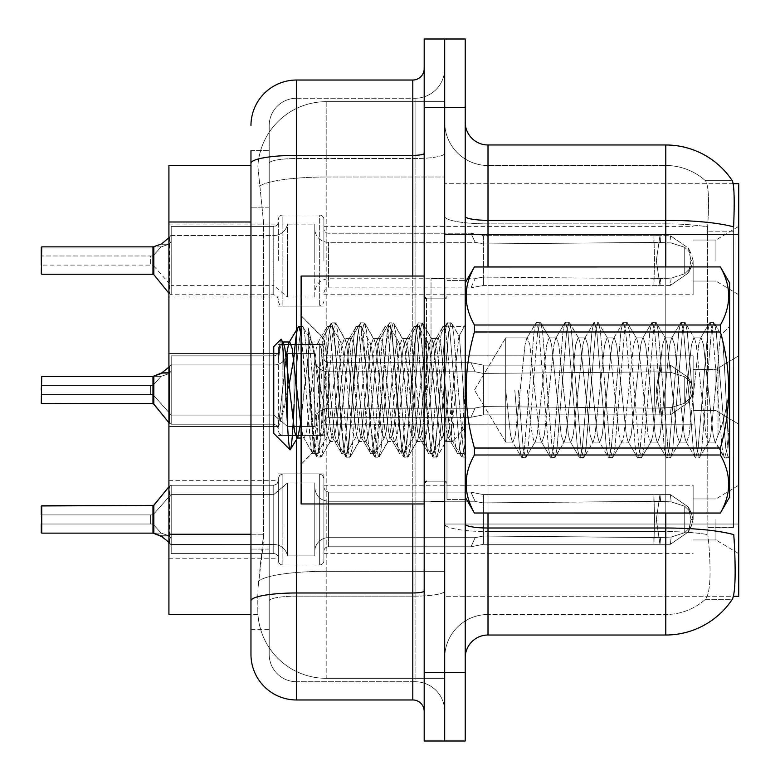 <?xml version="1.0" encoding="UTF-8"?>
<svg xmlns="http://www.w3.org/2000/svg" width="780" height="780" viewBox="0 0 780 780"><rect width="100%" height="100%" fill="white"/><g stroke="black" fill="none" stroke-linecap="round" stroke-linejoin="round"><path stroke-width="0.58" stroke-dasharray="3.9 2.92" d="M738.718 260.54L738.718 294.733L738.718 260.54M715.933 260.54L715.933 240.025L715.933 260.54M738.718 390L738.718 355.816L738.718 390M715.933 390L715.933 369.486L715.933 390M738.718 519.46L738.718 485.267L738.718 519.46M715.933 519.46L715.933 539.975L715.933 519.46M278.314 260.54L278.314 221.832A4.563 4.553 180 0 1 273.76 226.385A4.563 4.553 180 0 0 278.314 221.832L278.314 260.54M168.919 260.54L168.919 224.075L168.919 260.54M278.314 390L278.314 351.293A4.563 4.553 180 0 1 273.76 355.846A4.563 4.553 180 0 0 278.314 351.293L278.314 349.011A4.563 4.553 0 0 1 282.877 344.458L319.342 344.458A4.563 4.553 0 0 1 323.905 349.011A4.563 4.553 0 0 0 319.342 344.458A4.563 4.553 0 0 1 323.905 349.011L323.905 435.581L323.905 349.011A4.563 4.553 0 0 0 319.342 344.458A4.563 4.553 0 0 1 323.905 349.011L323.905 358.118A4.563 4.553 180 0 0 328.458 362.671L470.983 362.671L328.458 362.671A4.563 4.553 180 0 1 323.905 358.118L323.905 349.011A4.563 4.553 0 0 0 319.342 344.458A4.563 4.553 0 0 1 323.905 349.011L323.905 358.118A4.563 4.553 180 0 0 328.458 362.671L470.983 362.671L328.458 362.671A4.563 4.553 180 0 1 323.905 358.118L323.905 349.011A4.563 4.553 0 0 0 319.342 344.458A4.563 4.553 0 0 1 323.905 349.011L323.905 358.118A4.563 4.553 180 0 0 328.458 362.671L470.983 362.671L328.458 362.671A4.563 4.553 180 0 1 323.905 358.118L323.905 349.011A4.563 4.553 0 0 0 319.342 344.458A4.563 4.553 0 0 1 323.905 349.011L323.905 358.118A4.563 4.553 180 0 0 328.458 362.671L470.983 362.671L328.458 362.671A4.563 4.553 180 0 1 323.905 358.118L323.905 431.028L323.905 349.011L323.905 421.912L323.905 390L323.905 404.293L327.473 434.626L329.881 441.529L327.473 434.626L323.905 404.293L320.941 390L323.905 404.293L323.905 349.011A4.563 4.553 0 0 0 319.342 344.458A4.563 4.553 0 0 1 323.905 349.011L323.905 358.118A4.563 4.553 180 0 0 328.458 362.671L470.983 362.671L328.458 362.671A4.563 4.553 180 0 1 323.905 358.118L323.905 349.011A4.563 4.553 0 0 0 319.342 344.458A4.563 4.553 0 0 1 323.905 349.011L323.905 358.118A4.563 4.553 180 0 0 328.458 362.671L470.983 362.671L328.458 362.671A4.563 4.553 180 0 1 323.905 358.118L323.905 349.011A4.563 4.553 0 0 0 319.342 344.458A4.563 4.553 0 0 1 323.905 349.011L323.905 358.118A4.563 4.553 180 0 0 328.458 362.671L470.983 362.671L328.458 362.671A4.563 4.553 180 0 1 323.905 358.118L323.905 349.011A4.563 4.553 0 0 0 319.342 344.458A4.563 4.553 0 0 1 323.905 349.011L323.905 358.118A4.563 4.553 180 0 0 328.458 362.671L470.983 362.671L328.458 362.671A4.563 4.553 180 0 1 323.905 358.118L323.905 349.011A4.563 4.553 0 0 0 319.342 344.458A4.563 4.553 0 0 1 323.905 349.011L323.905 358.118A4.563 4.553 180 0 0 328.458 362.671L470.983 362.671L328.458 362.671A4.563 4.553 180 0 1 323.905 358.118L323.905 349.011A4.563 4.553 0 0 0 319.342 344.458A4.563 4.553 0 0 1 323.905 349.011L323.905 358.118A4.563 4.553 180 0 0 328.458 362.671L470.983 362.671L328.458 362.671A4.563 4.553 180 0 1 323.905 358.118L323.905 349.011A4.563 4.553 0 0 0 319.342 344.458A4.563 4.553 0 0 1 323.905 349.011L323.905 358.118A4.563 4.553 180 0 0 328.458 362.671L470.983 362.671L328.458 362.671A4.563 4.553 180 0 1 323.905 358.118L323.905 349.011A4.563 4.553 0 0 0 319.342 344.458A4.563 4.553 0 0 1 323.905 349.011L323.905 358.118A4.563 4.553 180 0 0 328.458 362.671L470.983 362.671L328.458 362.671A4.563 4.553 180 0 1 323.905 358.118L323.905 349.011A4.563 4.553 0 0 0 319.342 344.458A4.563 4.553 0 0 1 323.905 349.011L323.905 358.118A4.563 4.553 180 0 0 328.458 362.671L470.983 362.671L328.458 362.671A4.563 4.553 180 0 1 323.905 358.118L323.905 349.011A4.563 4.553 0 0 0 319.342 344.458A4.563 4.553 0 0 1 323.905 349.011L323.905 358.118A4.563 4.553 180 0 0 328.458 362.671L470.983 362.671L328.458 362.671A4.563 4.553 180 0 1 323.905 358.118L323.905 349.011A4.563 4.553 0 0 0 319.342 344.458L319.342 435.581L319.342 344.458L319.342 435.581L319.342 344.458L319.342 435.581L319.342 344.458L319.342 435.581L319.342 344.458L319.342 435.581L319.342 344.458L319.342 435.581L319.342 344.458L319.342 435.581L319.342 344.458L319.342 435.581L319.342 344.458L319.342 435.581L319.342 344.458L319.342 435.581L319.342 344.458L319.342 435.581L319.342 344.458L319.342 435.581L319.342 344.458L319.342 435.581L319.342 344.458L319.342 435.581L319.342 344.458L319.342 435.581L319.342 344.458L319.342 435.581L319.342 344.458L282.877 344.458A4.563 4.553 0 0 0 278.314 349.011L278.314 351.293A4.563 4.553 180 0 1 273.76 355.846A4.563 4.553 180 0 0 278.314 351.293L278.314 349.011A4.563 4.553 0 0 1 282.877 344.458L319.342 344.458L282.877 344.458A4.563 4.553 0 0 0 278.314 349.011L278.314 351.293A4.563 4.553 180 0 1 273.76 355.846A4.563 4.553 180 0 0 278.314 351.293L278.314 349.011A4.563 4.553 0 0 1 282.877 344.458L319.342 344.458L282.877 344.458A4.563 4.553 0 0 0 278.314 349.011L278.314 351.293A4.563 4.553 180 0 1 273.76 355.846A4.563 4.553 180 0 0 278.314 351.293L278.314 349.011A4.563 4.553 0 0 1 282.877 344.458L319.342 344.458L282.877 344.458A4.563 4.553 0 0 0 278.314 349.011L278.314 351.293A4.563 4.553 180 0 1 273.76 355.846A4.563 4.553 180 0 0 278.314 351.293L278.314 349.011A4.563 4.553 0 0 1 282.877 344.458L319.342 344.458L282.877 344.458A4.563 4.553 0 0 0 278.314 349.011L278.314 351.293A4.563 4.553 180 0 1 273.76 355.846A4.563 4.553 180 0 0 278.314 351.293L278.314 349.011A4.563 4.553 0 0 1 282.877 344.458L319.342 344.458L282.877 344.458A4.563 4.553 0 0 0 278.314 349.011L278.314 351.293A4.563 4.553 180 0 1 273.76 355.846A4.563 4.553 180 0 0 278.314 351.293L278.314 349.011A4.563 4.553 0 0 1 282.877 344.458L319.342 344.458L282.877 344.458A4.563 4.553 0 0 0 278.314 349.011L278.314 351.293A4.563 4.553 180 0 1 273.76 355.846A4.563 4.553 180 0 0 278.314 351.293L278.314 349.011A4.563 4.553 0 0 1 282.877 344.458L319.342 344.458L282.877 344.458A4.563 4.553 0 0 0 278.314 349.011L278.314 351.293A4.563 4.553 180 0 1 273.76 355.846A4.563 4.553 180 0 0 278.314 351.293L278.314 349.011A4.563 4.553 0 0 1 282.877 344.458L319.342 344.458L282.877 344.458A4.563 4.553 0 0 0 278.314 349.011L278.314 351.293A4.563 4.553 180 0 1 273.76 355.846A4.563 4.553 180 0 0 278.314 351.293L278.314 349.011A4.563 4.553 0 0 1 282.877 344.458L319.342 344.458L282.877 344.458A4.563 4.553 0 0 0 278.314 349.011L278.314 351.293A4.563 4.553 180 0 1 273.76 355.846A4.563 4.553 180 0 0 278.314 351.293L278.314 349.011A4.563 4.553 0 0 1 282.877 344.458L319.342 344.458L282.877 344.458A4.563 4.553 0 0 0 278.314 349.011L278.314 351.293A4.563 4.553 180 0 1 273.76 355.846A4.563 4.553 180 0 0 278.314 351.293L278.314 349.011A4.563 4.553 0 0 1 282.877 344.458L319.342 344.458L282.877 344.458A4.563 4.553 0 0 0 278.314 349.011L278.314 351.293A4.563 4.553 180 0 1 273.76 355.846A4.563 4.553 180 0 0 278.314 351.293L278.314 349.011A4.563 4.553 0 0 1 282.877 344.458L319.342 344.458L282.877 344.458A4.563 4.553 0 0 0 278.314 349.011L278.314 351.293A4.563 4.553 180 0 1 273.76 355.846A4.563 4.553 180 0 0 278.314 351.293L278.314 349.011A4.563 4.553 0 0 1 282.877 344.458L319.342 344.458L282.877 344.458A4.563 4.553 0 0 0 278.314 349.011L278.314 351.293A4.563 4.553 180 0 1 273.76 355.846A4.563 4.553 180 0 0 278.314 351.293L278.314 349.011A4.563 4.553 0 0 1 282.877 344.458L319.342 344.458L282.877 344.458A4.563 4.553 0 0 0 278.314 349.011L278.314 351.293A4.563 4.553 180 0 1 273.76 355.846A4.563 4.553 180 0 0 278.314 351.293L278.314 390M168.919 390L168.919 353.535L168.919 390M152.958 519.46L152.958 505.781L152.958 533.12L152.958 505.781L152.958 533.111L41.74 533.12L152.958 533.12L152.958 505.781L152.958 533.12L152.958 505.781L152.958 533.111L41.74 533.12L152.958 533.12L152.958 505.781L152.958 533.12L152.958 505.781L152.958 533.111L41.74 533.12L152.958 533.12L152.958 505.781L152.958 533.12L152.958 505.781L152.958 533.111L41.74 533.12L152.958 533.12L152.958 505.781L152.958 533.12L152.958 505.781L152.958 533.111L41.74 533.12L152.958 533.12L152.958 505.781L152.958 533.12L152.958 505.781L152.958 533.111L41.74 533.12L152.958 533.12L152.958 505.781L152.958 533.12L152.958 505.781L152.958 533.111L41.74 533.12L152.958 533.12L152.958 505.781L152.958 533.12L152.958 505.781L152.958 533.111L41.74 533.12L152.958 533.12L152.958 505.781L152.958 533.12L152.958 505.781L152.958 533.111L41.74 533.12L152.958 533.12L152.958 505.781L152.958 533.12L152.958 505.781L152.958 533.111L41.74 533.12L152.958 533.12L152.958 505.781L152.958 533.12L152.958 505.781L152.958 533.111L41.74 533.12L152.958 533.12L152.958 505.781L152.958 533.12L152.958 505.781L152.958 533.111L41.74 533.12L152.958 533.12L152.958 505.781L152.958 533.12L152.958 505.781L152.958 533.111L41.74 533.12L152.958 533.12L152.958 505.781L152.958 533.12L152.958 505.781L152.958 533.111L41.74 533.12L152.958 533.12L152.958 505.781L152.958 533.12L152.958 505.781L152.958 533.111L41.74 533.12L152.958 533.12L152.958 505.781L152.958 533.12L152.958 505.781L152.958 533.111L41.74 533.12L41.74 505.781L41.74 533.12L41.74 505.781L41.74 533.12L41.74 505.781L41.74 533.12L41.74 505.781L41.74 533.12L41.74 505.781L41.74 533.12L41.74 505.781L41.74 533.12L41.74 505.781L41.74 533.12L41.74 505.781L41.74 533.12L41.74 505.781L41.74 533.12L41.74 505.781L41.74 533.12L41.74 505.781L41.74 533.12L41.74 505.781L41.74 533.12L41.74 505.781L41.74 533.12L41.74 505.781L41.74 533.12L41.74 505.781L41.74 533.12L41.74 505.781L41.74 533.12L152.958 533.12L152.958 505.781L152.958 533.12A1.141 1.141 -0 0 1 153.153 533.12L161.099 533.12L152.968 524.004L150.686 524.004L150.686 514.898L41.282 514.898L41.282 532.662L41.282 506.24L41.74 533.12L41.282 506.24L41.74 533.12L41.282 506.24L41.74 533.12L41.282 506.24L41.74 533.12L41.282 506.24L41.74 533.12L41.282 506.24L41.74 533.12L41.282 506.24L41.74 533.12L41.282 506.24L41.74 533.12L41.282 506.24L41.74 533.12L41.282 506.24L41.74 533.12L41.282 506.24L41.74 533.12L41.282 506.24L41.74 533.12L41.282 506.24L41.74 533.12L41.282 506.24L41.74 533.12L41.282 506.24L41.74 533.12L41.282 506.24L41.74 533.12L152.977 533.111A1.141 1.141 180 0 1 153.153 533.12L161.099 533.12L168.938 535.753L171.191 538.512L171.191 544.918L161.733 536.221L153.153 533.12L161.733 536.221L171.191 544.918L171.191 485.267L171.191 544.918L171.191 538.512L168.938 535.753L171.191 538.512L171.191 544.508L171.21 530.985L171.191 553.615L273.76 553.615A4.563 4.553 0 0 1 278.314 558.168L278.314 560.45A4.563 4.553 180 0 0 282.877 565.003A4.563 4.553 180 0 1 278.314 560.45A4.563 4.553 180 0 0 282.877 565.003A4.563 4.553 180 0 1 278.314 560.45L278.314 558.168A4.563 4.553 0 0 0 273.76 553.615A4.563 4.553 0 0 1 278.314 558.168L278.314 560.45A4.563 4.553 180 0 0 282.877 565.003L319.342 565.003A4.563 4.553 180 0 0 323.905 560.45A4.563 4.553 180 0 1 319.342 565.003A4.563 4.553 180 0 0 323.905 560.45L323.905 473.879L323.905 560.45A4.563 4.553 180 0 1 319.342 565.003A4.563 4.553 180 0 0 323.905 560.45L323.905 551.343A4.563 4.553 0 0 1 328.458 546.78L470.983 546.78L483.444 544.313L483.376 536.035L653.816 537.586L653.933 544.323L659.948 544.323L660.66 537.508L653.816 537.586L653.933 544.323L483.444 544.313L483.444 494.608L471.071 492.18L483.444 494.608L483.434 544.313L470.983 546.78L328.458 546.78A4.563 4.553 0 0 0 323.905 551.343L323.905 560.45A4.563 4.553 180 0 1 319.342 565.003A4.563 4.553 180 0 0 323.905 560.45L323.905 551.343A4.563 4.553 0 0 1 328.458 546.78L470.983 546.78L475.137 537.673L470.983 546.78L483.444 544.313L653.933 544.313L483.434 544.313L483.376 536.035L653.816 537.586L653.933 544.323L659.948 544.323L656.331 519.46L659.948 494.598L660.66 501.403L671.141 501.862L684.723 506.24L671.141 501.862L684.723 506.24L684.723 532.682L671.141 537.05L684.723 532.682L684.723 506.24L691.255 512.655L693.05 519.46L691.246 526.266L684.723 532.682L691.255 526.266L693.05 519.431L691.246 512.655L684.723 506.24L671.141 501.862L684.723 506.24L684.723 532.682L671.141 537.05L684.723 532.682L684.723 506.24L691.255 512.655L693.05 519.46L691.246 526.266L684.723 532.682L691.255 526.266L693.05 519.431L691.246 512.655L684.723 506.24L671.141 501.862L684.723 506.24L684.723 532.682L671.141 537.05L684.723 532.682L684.723 506.24L691.255 512.655L693.05 519.46L691.246 526.266L684.723 532.682L691.255 526.266L693.05 519.431L691.246 512.655L684.723 506.24L671.141 501.862L684.723 506.24L684.723 532.682L671.141 537.05L684.723 532.682L684.723 506.24L691.255 512.655L693.05 519.46L691.246 526.266L684.723 532.682L691.255 526.266L693.05 519.431L691.246 512.655L684.723 506.24L671.141 501.862L684.723 506.24L684.723 532.682L671.141 537.05L684.723 532.682L684.723 506.24L691.255 512.655L693.05 519.46L691.246 526.266L684.723 532.682L691.255 526.266L693.05 519.431L691.246 512.655L684.723 506.24L671.141 501.862L684.723 506.24L684.723 532.682L671.141 537.05L684.723 532.682L684.723 506.24L691.255 512.655L693.05 519.46L691.246 526.266L684.723 532.682L691.255 526.266L693.05 519.431L691.246 512.655L684.723 506.24L671.141 501.862L684.723 506.24L684.723 532.682L671.141 537.05L684.723 532.682L684.723 506.24L691.255 512.655L693.05 519.46L691.246 526.266L684.723 532.682L691.255 526.266L693.05 519.431L691.246 512.655L684.723 506.24L671.141 501.862L684.723 506.24L684.723 532.682L671.141 537.05L684.723 532.682L684.723 506.24L691.255 512.655L693.05 519.46L691.246 526.266L684.723 532.682L691.255 526.266L693.05 519.431L691.246 512.655L684.723 506.24L671.141 501.862L684.723 506.24L684.723 532.682L671.141 537.05L684.723 532.682L684.723 506.24L691.255 512.655L693.05 519.46L691.246 526.266L684.723 532.682L691.255 526.266L693.05 519.431L691.246 512.655L684.723 506.24L671.141 501.862L684.723 506.24L684.723 532.682L671.141 537.05L684.723 532.682L684.723 506.24L691.255 512.655L693.05 519.46L691.246 526.266L684.723 532.682L691.255 526.266L693.05 519.431L691.246 512.655L684.723 506.24L671.141 501.862L684.723 506.24L684.723 532.682L671.141 537.05L684.723 532.682L684.723 506.24L691.255 512.655L693.05 519.46L691.246 526.266L684.723 532.682L691.255 526.266L693.05 519.431L691.246 512.655L684.723 506.24L671.141 501.862L684.723 506.24L684.723 532.682L671.141 537.05L684.723 532.682L684.723 506.24L691.255 512.655L693.05 519.46L691.246 526.266L684.723 532.682L691.255 526.266L693.05 519.431L691.246 512.655L684.723 506.24L671.141 501.862L684.723 506.24L684.723 532.682L671.141 537.05L684.723 532.682L684.723 506.24L691.255 512.655L693.05 519.46L691.246 526.266L684.723 532.682L691.255 526.266L693.05 519.431L691.246 512.655L684.723 506.24L671.141 501.862L684.723 506.24L684.723 532.682L671.141 537.05L684.723 532.682L684.723 506.24L691.255 512.655L693.05 519.46L691.246 526.266L684.723 532.682L691.255 526.266L693.05 519.431L691.246 512.655L684.723 506.24L671.141 501.862L684.723 506.24L684.723 532.682L671.141 537.05L684.723 532.682L684.723 506.24L691.255 512.655L693.05 519.46L691.246 526.266L684.723 532.682L691.255 526.266L693.05 519.431L691.246 512.655L684.723 506.24L671.141 501.862L684.723 506.24L684.723 532.682L671.141 537.05L684.723 532.682L684.723 506.24L691.255 512.655L693.05 519.46L691.246 526.266L684.723 532.682L691.255 526.266L693.05 519.431L691.246 512.655L684.723 506.24L671.141 501.862L670.381 494.598L659.948 494.598L660.66 501.403L653.816 501.325L653.933 494.598L483.444 494.608L483.298 502.895L653.816 501.325L653.933 494.598L483.444 494.608L483.298 502.895C472.69 501.043 472.69 501.043 483.298 502.895C472.69 501.043 472.69 501.043 483.298 502.895L653.816 501.325L653.933 494.598L659.948 494.598L660.66 501.403L653.816 501.325L653.933 494.598L659.958 494.598L656.331 519.46L659.958 544.323L483.444 544.313L483.444 494.608L470.915 492.18L483.444 494.608L483.434 544.313L470.983 546.78L328.458 546.78A4.563 4.553 0 0 0 323.905 551.343L323.905 560.45A4.563 4.553 180 0 1 319.342 565.003A4.563 4.553 180 0 0 323.905 560.45L323.905 551.343A4.563 4.553 0 0 1 328.458 546.78L470.983 546.78L475.137 537.673L483.376 536.035L653.816 537.586L653.933 544.323L659.948 544.323L660.66 537.508L671.141 537.05L684.723 532.682L671.141 537.05L670.381 544.313L688.408 531.872L690.983 519.46L688.408 507.049L670.381 494.598L659.958 494.608L660.66 501.403L671.141 501.862L670.381 494.598L659.948 494.598L660.66 501.403L671.141 501.862L670.381 494.598L659.958 494.608L656.331 519.46L659.948 494.598L660.66 501.403L653.816 501.325L653.933 494.598L483.444 494.608L483.298 502.895L653.816 501.325L653.933 494.598L483.444 494.608L483.298 502.895C472.69 501.043 472.69 501.043 483.298 502.895C472.69 501.043 472.69 501.043 483.298 502.895L653.816 501.325L653.933 494.598L659.948 494.598L660.66 501.403L653.816 501.325L653.933 494.598L659.958 494.598L660.66 501.403L671.141 501.862L670.381 494.598L659.948 494.598L660.66 501.403L671.141 501.862L670.381 494.598L659.958 494.608L656.331 519.46L659.958 544.323L483.444 544.313L483.376 536.035L653.816 537.586L653.933 544.323L659.948 544.323L656.331 519.46L659.948 494.598L660.66 501.403L653.816 501.325L653.933 494.598L483.444 494.608L470.915 492.18L483.444 494.608L483.444 519.46L483.444 494.608L483.298 502.895L653.816 501.325L653.933 494.598L483.444 494.608L483.298 502.895C472.69 501.043 472.69 501.043 483.298 502.895C472.69 501.043 472.69 501.043 483.298 502.895L653.816 501.325L653.933 494.598L659.948 494.598L660.66 501.403L653.816 501.325L653.933 494.598L659.958 494.598L660.66 501.403L671.141 501.862L670.381 494.598L659.948 494.598L660.66 501.403L671.141 501.862L670.381 494.598L659.958 494.608L656.331 519.46L659.958 544.323L483.444 544.313L483.444 519.46L483.434 544.313L470.983 546.78L483.444 544.313L653.933 544.313L483.434 544.313L483.376 536.035L653.816 537.586L653.933 544.323L659.948 544.323L660.66 537.508L671.141 537.05L670.381 544.313L688.418 531.872L690.983 519.46L688.418 507.049L670.381 494.598L659.948 494.598L660.66 501.403L653.816 501.325L653.933 494.598L483.444 494.608L470.915 492.18L483.444 494.608L483.444 519.46L483.444 494.608L483.298 502.895L653.816 501.325L653.933 494.598L483.444 494.608L483.298 502.895C472.69 501.043 472.69 501.043 483.298 502.895C472.69 501.043 472.69 501.043 483.298 502.895L653.816 501.325L653.933 494.598L659.948 494.598L660.66 501.403L653.816 501.325L653.933 494.598L659.958 494.598L660.66 501.403L671.141 501.862L670.381 494.598L659.958 494.608L656.331 519.46L659.948 494.598L660.66 501.403L671.141 501.862L670.381 494.598L659.948 494.598L660.66 501.403L653.816 501.325L653.933 494.598L483.444 494.608L470.915 492.18L483.444 494.608L483.434 544.313L483.444 494.608L483.298 502.895L653.816 501.325L653.933 494.598L483.444 494.608L483.298 502.895C472.69 501.043 472.69 501.043 483.298 502.895C472.69 501.043 472.69 501.043 483.298 502.895L653.816 501.325L653.933 494.598L659.948 494.598L660.66 501.403L653.816 501.325L653.933 494.598L659.958 494.598L660.66 501.403L671.141 501.862L670.381 494.598L659.958 494.608L656.331 519.46L659.958 544.323L483.444 544.313L470.983 546.78L328.458 546.78A4.563 4.553 0 0 0 323.905 551.343L323.905 560.45A4.563 4.553 180 0 1 319.342 565.003A4.563 4.553 180 0 0 323.905 560.45L323.905 551.343A4.563 4.553 0 0 1 328.458 546.78L470.983 546.78L475.137 537.673L328.458 537.673L475.137 537.673L470.983 546.78L483.444 544.313L483.376 536.035L653.816 537.586L653.933 544.323L659.948 544.323L656.331 519.46L659.948 494.598L660.66 501.403L671.141 501.862L670.381 494.598L659.948 494.598L660.66 501.403L653.816 501.325L653.933 494.598L483.444 494.608L470.915 492.18L483.444 494.608L483.434 544.313L483.444 494.608L483.298 502.895L653.816 501.325L653.933 494.598L483.444 494.608L483.298 502.895C472.69 501.043 472.69 501.043 483.298 502.895C472.69 501.043 472.69 501.043 483.298 502.895L653.816 501.325L653.933 494.598L659.958 494.598L660.66 501.403L653.816 501.325L653.933 494.598L483.444 494.608L470.915 492.18L483.444 494.608L483.434 544.313L470.983 546.78L328.458 546.78A4.563 4.553 0 0 0 323.905 551.343L323.905 560.45A4.563 4.553 180 0 1 319.342 565.003A4.563 4.553 180 0 0 323.905 560.45L323.905 551.343A4.563 4.553 0 0 1 328.458 546.78L470.983 546.78L475.137 537.673L483.376 536.035L653.816 537.586L653.933 544.323L483.444 544.313L653.933 544.313L483.434 544.313L483.376 536.035L653.816 537.586L653.933 544.323L659.948 544.323L660.66 537.508L653.816 537.586L653.933 544.323L483.444 544.313L483.444 494.608L483.298 502.895L653.816 501.325L653.933 494.598L483.444 494.608L483.298 502.895C472.69 501.043 472.69 501.043 483.298 502.895C472.69 501.043 472.69 501.043 483.298 502.895L653.816 501.325L653.933 494.598L659.958 494.598L656.331 519.46L659.958 544.323L653.933 544.323L659.948 544.323L656.331 519.46L659.948 494.598L670.381 494.598L659.958 494.608L660.66 501.403L671.141 501.862L670.381 494.598L659.958 494.608L656.331 519.46L659.958 544.323L483.444 544.313L470.983 546.78L483.444 544.313L483.376 536.035L653.816 537.586L653.933 544.323L659.948 544.323L660.66 537.508L653.816 537.586L653.933 544.323L483.444 544.313L483.444 519.46L483.434 544.313L470.983 546.78L328.458 546.78A4.563 4.553 0 0 0 323.905 551.343L323.905 560.45A4.563 4.553 180 0 1 319.342 565.003A4.563 4.553 180 0 0 323.905 560.45L323.905 551.343A4.563 4.553 0 0 1 328.458 546.78L470.983 546.78L475.137 537.673L328.458 537.673A13.679 13.66 180 0 0 314.788 551.343L314.788 555.896L314.788 551.343A13.679 13.66 180 0 1 328.458 537.673L475.137 537.673L470.983 546.78L483.444 544.313L653.933 544.313L483.434 544.313L483.376 536.035L653.816 537.586L653.933 544.323L659.948 544.323L656.331 519.46L659.948 494.598L483.444 494.608L470.915 492.18L483.444 494.608L483.444 519.46L483.444 494.608L483.298 502.895L653.816 501.325L653.933 494.598L483.444 494.608L483.298 502.895C472.69 501.043 472.69 501.043 483.298 502.895C472.69 501.043 472.69 501.043 483.298 502.895L653.816 501.325L653.933 494.598L659.958 494.598L660.66 501.403L671.141 501.862L670.381 494.598L483.444 494.608L470.915 492.18L483.444 494.608L483.434 544.313L483.444 494.608L483.298 502.895L653.816 501.325L653.933 494.598L483.444 494.608L483.298 502.895C472.69 501.043 472.69 501.043 483.298 502.895C472.69 501.043 472.69 501.043 483.298 502.895L653.816 501.325L653.933 494.598L659.958 494.598L656.331 519.46L659.958 544.323L483.444 544.313L470.983 546.78L328.458 546.78A4.563 4.553 0 0 0 323.905 551.343L323.905 560.45A4.563 4.553 180 0 1 319.342 565.003A4.563 4.553 180 0 0 323.905 560.45L323.905 551.343A4.563 4.553 0 0 1 328.458 546.78L470.983 546.78L475.137 537.673L483.376 536.035L653.816 537.586L653.933 544.323L659.948 544.323L660.66 537.508L671.141 537.05L670.381 544.313L659.948 544.323L656.331 519.46L659.948 494.598L670.381 494.598L659.958 494.608L660.66 501.403L653.816 501.325L653.933 494.598L483.444 494.608L470.915 492.18L483.444 494.608L483.434 544.313L483.376 536.035L653.816 537.586L653.933 544.323L483.444 544.313L483.298 502.895L653.816 501.325L653.933 494.598L483.444 494.608L483.298 502.895C472.69 501.043 472.69 501.043 483.298 502.895C472.69 501.043 472.69 501.043 483.298 502.895L653.816 501.325L653.933 494.598L670.381 494.598L659.958 494.608L656.331 519.46L659.958 544.323L653.933 544.323L659.948 544.323L660.66 537.508L671.141 537.05L670.381 544.313L688.408 531.872L690.983 519.46L688.408 507.049L670.381 494.598L659.958 494.608L660.66 501.403L653.816 501.325L653.933 494.598L659.958 494.598L656.331 519.46L659.948 494.598L483.444 494.608L470.915 492.18L483.444 494.608L483.434 544.313L470.983 546.78L483.444 544.313L653.933 544.313L483.434 544.313L483.376 536.035L653.816 537.586L653.933 544.323L483.444 544.313L483.444 494.608L483.298 502.895L653.816 501.325L671.141 501.862L670.381 494.598L483.444 494.608L483.298 502.895C472.69 501.043 472.69 501.043 483.298 502.895C472.69 501.043 472.69 501.043 483.298 502.895L653.816 501.325L671.141 501.862L670.381 494.598L659.958 494.608L660.66 501.403L671.141 501.862L670.381 494.598L653.933 494.598L659.958 494.598L656.331 519.46L659.958 544.323L653.933 544.323L659.948 544.323L656.331 519.46L659.948 494.598L670.381 494.598L659.958 494.608L660.66 501.403L671.141 501.862L670.381 494.598L659.958 494.608L656.331 519.46L659.958 544.323L483.444 544.313L470.983 546.78L328.458 546.78A4.563 4.553 0 0 0 323.905 551.343L323.905 560.45A4.563 4.553 180 0 1 319.342 565.003A4.563 4.553 180 0 0 323.905 560.45L323.905 551.343A4.563 4.553 0 0 1 328.458 546.78L470.983 546.78L475.137 537.673L328.458 537.673A13.679 13.66 180 0 0 314.788 551.343L314.788 487.549L314.788 551.343A13.679 13.66 180 0 1 328.458 537.673L475.137 537.673L470.983 546.78L483.444 544.313L483.376 536.035L653.816 537.586L653.933 544.323L659.948 544.323L660.66 537.508L653.816 537.586L653.933 544.323L483.444 544.313L483.444 519.46L483.434 544.313L470.983 546.78L328.458 546.78A4.563 4.553 0 0 0 323.905 551.343L323.905 560.45A4.563 4.553 180 0 1 319.342 565.003A4.563 4.553 180 0 0 323.905 560.45L323.905 551.343A4.563 4.553 0 0 1 328.458 546.78L470.983 546.78L475.137 537.673L483.376 536.035L653.816 537.586L653.933 544.323L659.948 544.323L656.331 519.46L659.948 494.598L483.444 494.608L470.915 492.18L483.444 494.608L483.444 519.46L483.444 494.608L483.298 502.895L653.816 501.325L671.141 501.862L670.381 494.598L483.444 494.608L483.298 502.895C472.69 501.043 472.69 501.043 483.298 502.895C472.69 501.043 472.69 501.043 483.298 502.895L653.816 501.325L671.141 501.862L670.381 494.598L659.958 494.608L660.66 501.403L671.141 501.862L670.381 494.598L653.933 494.598L659.958 494.598L656.331 519.46L659.958 544.323L483.434 544.313L483.376 536.035L653.816 537.586L653.933 544.323L659.948 544.323L660.66 537.508L653.816 537.586L653.933 544.323L483.444 544.313L483.444 519.46L483.434 544.313L470.983 546.78L483.444 544.313L483.376 536.035L653.816 537.586L653.933 544.323L659.948 544.323L656.331 519.46L659.948 494.598L670.381 494.598L659.958 494.608L660.66 501.403L671.141 501.862L670.381 494.598L659.958 494.608L656.331 519.46L659.958 544.323L483.444 544.313L483.444 494.608L470.915 492.18L483.444 494.608L483.434 544.313L470.983 546.78L328.458 546.78A4.563 4.553 0 0 0 323.905 551.343L323.905 560.45A4.563 4.553 180 0 1 319.342 565.003A4.563 4.553 180 0 0 323.905 560.45L323.905 551.343A4.563 4.553 0 0 1 328.458 546.78L470.983 546.78L475.137 537.673L328.458 537.673A13.679 13.66 180 0 0 314.788 551.343L314.788 482.995L314.788 551.343A13.679 13.66 180 0 1 328.458 537.673L475.137 537.673L470.983 546.78L483.444 544.313L653.933 544.313L483.434 544.313L483.376 536.035L475.137 537.673L328.458 537.673A13.679 13.66 180 0 0 314.788 551.343L314.788 482.995L314.788 551.343A13.679 13.66 180 0 1 328.458 537.673L475.137 537.673L470.983 546.78L328.458 546.78A4.563 4.553 0 0 0 323.905 551.343L323.905 560.45A4.563 4.553 180 0 1 319.342 565.003A4.563 4.553 180 0 0 323.905 560.45L323.905 551.343A4.563 4.553 0 0 1 328.458 546.78L470.983 546.78L475.137 537.673L483.376 536.035L475.137 537.673L328.458 537.673A13.679 13.66 180 0 0 314.788 551.343L314.788 482.995L314.788 551.343A13.679 13.66 180 0 1 328.458 537.673L475.137 537.673L470.983 546.78L483.444 544.313L483.444 494.608L483.298 502.895L653.816 501.325L671.141 501.862L670.381 494.598L688.418 507.049L670.381 494.598L688.418 507.049L670.381 494.598L688.418 507.049L670.381 494.598L688.418 507.049L670.381 494.598L688.418 507.049L670.381 494.598L688.418 507.049L670.381 494.598L688.418 507.049L670.381 494.598L688.418 507.049L670.381 494.598L688.418 507.049L670.381 494.598L688.418 507.049L670.381 494.598L688.418 507.049L670.381 494.598L688.418 507.049L670.381 494.598L688.418 507.049L670.381 494.598L688.418 507.049L670.381 494.598L688.418 507.049L670.381 494.598L688.418 507.049L691.226 512.675L684.723 506.24L684.723 532.682L684.723 506.24L691.255 512.655L693.05 519.46L691.246 526.266L684.723 532.682L691.255 526.266L693.05 519.431L691.246 512.655L688.418 507.039L691.226 512.675L688.418 507.039L691.226 512.675L688.418 507.039L691.226 512.675L688.418 507.039L691.226 512.675L688.418 507.039L691.226 512.675L688.418 507.039L691.226 512.675L688.418 507.039L691.226 512.675L688.418 507.039L691.226 512.675L688.418 507.039L691.226 512.675L688.418 507.039L691.226 512.675L688.418 507.039L691.226 512.675L688.418 507.039L691.226 512.675L688.418 507.039L691.226 512.675L688.418 507.039L691.226 512.675L688.418 507.039L691.226 512.675L688.418 507.039L691.226 512.675L688.418 507.039L690.983 519.46L688.408 507.049L690.983 519.46L688.408 507.049L690.983 519.46L688.408 507.049L690.983 519.46L688.408 507.049L690.983 519.46L688.408 507.049L690.983 519.46L688.408 507.049L690.983 519.46L688.408 507.049L690.983 519.46L688.408 507.049L690.983 519.46L688.408 507.049L690.983 519.46L688.408 507.049L690.983 519.46L688.408 507.049L690.983 519.46L688.408 507.049L690.983 519.46L688.408 507.049L690.983 519.46L688.408 507.049L690.983 519.46L688.408 507.049L690.983 519.46L693.05 519.431M168.919 519.46L168.919 558.256L168.919 519.46M323.905 260.54L323.905 219.55A4.563 4.553 0 0 0 319.342 214.997A4.563 4.553 0 0 1 323.905 219.55L323.905 228.657A4.563 4.553 180 0 0 328.458 233.22L470.983 233.22L483.444 235.687L483.376 243.964L653.816 242.414L653.933 235.677L659.948 235.677L660.66 242.492L653.816 242.414L653.933 235.677L483.444 235.687L483.444 285.392L471.071 287.82L483.444 285.392L483.434 235.687L470.983 233.22L328.458 233.22A4.563 4.553 180 0 1 323.905 228.657L323.905 260.54M693.137 260.54L693.137 294.733L693.137 260.54M693.137 390L693.137 355.816L693.137 390M693.137 519.46L693.137 485.267L693.137 519.46M250.965 534.251L263.513 534.251L263.075 546.127L258.082 587.155L263.513 534.251L263.513 221.998L263.513 534.251L168.919 534.251L168.919 614.504L257.956 614.504L257.81 609.941A68.377 68.377 0 0 0 326.186 678.317L444.697 678.317L444.697 571.321L444.697 678.317L326.186 678.317L326.186 571.321L326.186 678.317A68.377 68.377 0 0 1 257.81 609.941L257.81 596.037L257.956 614.504L250.965 614.504L250.965 207.188L250.965 654.391M258.082 587.155L257.81 596.037L258.082 587.155M733.2 183.729L444.697 183.729L738.718 183.729L738.718 596.271L444.697 596.271L444.697 183.729L444.697 596.271L733.492 596.271M444.697 101.683L444.697 571.321L444.697 101.683L326.186 101.683L444.697 101.683M257.897 166.432L263.513 221.998L257.897 166.432A68.377 68.377 0 0 1 326.186 101.683A68.377 68.377 0 0 0 257.897 166.432A68.377 68.377 0 0 1 326.186 101.683L326.186 177.011L444.697 177.011L326.186 177.011L326.186 101.683M250.965 165.496L168.919 165.496L168.919 534.251M300.583 423.637L309.026 348.416L311.435 341.981L318.679 341.981L317.86 342.673L316.261 348.416L306.618 431.584L304.2 438.019L296.965 438.019L297.785 437.327L299.374 431.584L309.026 348.416L311.435 341.981L312.253 342.673L311.435 341.981L318.679 341.981L321.087 348.416L330.74 431.584L332.329 437.327L333.148 438.019L325.913 438.019L323.495 431.584L313.852 348.416L312.253 342.673L313.852 348.416L323.495 431.584L325.913 438.019L326.723 437.327L325.913 438.019L333.148 438.019L335.556 431.584L345.209 348.416L346.808 342.673L347.617 341.981L340.382 341.981L337.974 348.416L328.322 431.584L326.723 437.327L328.322 431.584L337.974 348.416L340.382 341.981L341.201 342.673L340.382 341.981L347.617 341.981L350.035 348.416L359.677 431.584L361.276 437.327L362.096 438.019L354.861 438.019L352.443 431.584L342.8 348.416L341.201 342.673L342.8 348.416L352.443 431.584L354.861 438.019L355.67 437.327L354.861 438.019L362.096 438.019L364.504 431.584L374.156 348.416L375.755 342.673L376.565 341.981L369.33 341.981L366.922 348.416L357.269 431.584L355.67 437.327L357.269 431.584L366.922 348.416L369.33 341.981L376.565 341.981L378.982 348.416L388.625 431.584L390.224 437.327L391.043 438.019L383.799 438.019L391.043 438.019L393.452 431.584L403.104 348.416L404.693 342.673L405.512 341.981L398.278 341.981L405.512 341.981L407.921 348.416L417.573 431.584L419.172 437.327L419.981 438.019L412.747 438.019L419.981 438.019L422.399 431.584L432.052 348.416L433.641 342.673L434.46 341.981L427.226 341.981L434.46 341.981L436.868 348.416L446.521 431.584L448.12 437.327L448.929 438.019L441.694 438.019L448.929 438.019L451.347 431.584L456.173 390L451.347 431.584L448.929 438.019L448.12 437.327L446.521 431.584L436.868 348.416L434.46 341.981L433.641 342.673L432.052 348.416L422.399 431.584L419.981 438.019L419.172 437.327L417.573 431.584L407.921 348.416L405.512 341.981L404.693 342.673L403.104 348.416L393.452 431.584L391.043 438.019L390.224 437.327L388.625 431.584L378.982 348.416L376.565 341.981L375.755 342.673L374.156 348.416L364.504 431.584L362.096 438.019L361.276 437.327L359.677 431.584L350.035 348.416L347.617 341.981L346.808 342.673L345.209 348.416L335.556 431.584L333.148 438.019L332.329 437.327L330.74 431.584L321.087 348.416L318.679 341.981L317.86 342.673L316.261 348.416L306.618 431.584L304.2 438.019L303.391 437.327L301.792 431.584L292.139 348.416L289.731 341.981L288.912 342.673L298.779 326.323C303.586 322.345 308.461 457.655 313.209 453.677L312.604 453.151L316.836 453.677C321.545 457.811 326.8 322.413 331.334 326.323L327.717 326.323C322.861 322.345 318.133 457.665 313.209 453.677C318.133 457.665 322.861 322.345 327.717 326.323L327.093 326.849L327.717 326.323C332.534 322.345 337.399 457.655 342.166 453.677L341.552 453.151L342.166 453.677C337.399 457.655 332.534 322.345 327.717 326.323L331.909 326.849L331.334 326.323C335.712 320.736 341.416 460.375 345.784 453.677L346.349 453.151L345.784 453.677C350.707 456.797 355.417 322.081 360.282 326.323L356.665 326.323C351.819 322.345 347.061 457.665 342.166 453.677C347.061 457.665 351.819 322.345 356.665 326.323L356.041 326.849L356.665 326.323L360.906 326.849L370.149 342.673L369.33 341.981L370.149 342.673L371.738 348.416L381.391 431.584L383.799 438.019L384.618 437.327L386.217 431.584L395.86 348.416L398.278 341.981L399.097 342.673L400.686 348.416L410.339 431.584L412.747 438.019L413.566 437.327L415.165 431.584L424.808 348.416L427.226 341.981L424.808 348.416L415.165 431.584L413.566 437.327L412.747 438.019L410.339 431.584L400.686 348.416L399.097 342.673L398.278 341.981L395.86 348.416L386.217 431.584L384.618 437.327L383.799 438.019L381.391 431.584L371.738 348.416L370.149 342.673L360.906 326.849L366.034 368.716L369.983 421.288L374.8 453.677L371.114 453.677C366.337 457.655 361.481 322.345 356.665 326.323C361.481 322.345 366.337 457.655 371.114 453.677L370.5 453.151L371.114 453.677C375.999 457.665 380.767 322.335 385.613 326.323L384.988 326.849L385.613 326.323C390.468 322.345 395.206 457.665 400.13 453.677L399.487 453.151L400.13 453.677C395.206 457.665 390.468 322.345 385.613 326.323C380.767 322.335 375.999 457.665 371.114 453.677L375.424 453.151L381.8 393.354L385.388 347.548L389.23 326.323L389.825 326.849L389.23 326.323C393.978 321.311 397.517 442.182 403.748 453.677L404.372 453.151L403.748 453.677C406.546 447.047 408.779 428.005 410.426 396.542C412.903 354.52 415.486 331.11 418.177 326.323L414.56 326.323C409.753 322.335 404.869 457.655 400.13 453.677C404.869 457.655 409.753 322.335 414.56 326.323L413.936 326.849L414.56 326.323L418.802 326.849L428.035 342.673L427.226 341.981L428.035 342.673L429.634 348.416L439.286 431.584L441.694 438.019L442.514 437.327L444.113 431.584L448.929 390L444.113 431.584L442.514 437.327L441.694 438.019L439.286 431.584L429.634 348.416L428.035 342.673L418.177 326.323C420.8 324.226 423.56 365.43 425.334 388.264C427.674 426.319 430.102 448.12 432.617 453.677L433.192 453.151L429.078 453.677C424.154 457.665 419.416 322.345 414.56 326.323C419.416 322.345 424.154 457.665 429.078 453.677L428.435 453.151L429.078 453.677C433.816 457.655 438.691 322.345 443.508 326.323L442.884 326.849L443.508 326.323L465.212 326.323L465.212 453.677L457.334 453.151L457.938 453.677C453.19 457.655 448.315 322.335 443.508 326.323L465.212 326.323L465.212 390C462.823 428.688 460.395 449.914 457.938 453.677C453.19 457.655 448.315 322.335 443.508 326.323C438.691 322.345 433.816 457.655 429.078 453.677L432.617 453.677C435.006 451.386 437.424 430.16 439.891 390L465.212 390C462.823 428.688 460.395 449.914 457.938 453.677L465.212 453.677L465.212 390L439.891 390L465.212 390L465.212 280.595L465.212 499.405L465.212 324.802L465.212 457.197L461.36 456.69L459.537 448.188L449.894 331.812L447.476 322.813L445.068 331.812L435.415 448.188L433.007 457.187L430.589 448.188L420.947 331.812L418.529 322.813L416.12 331.812L406.468 448.188L404.06 457.187L401.651 448.188L391.999 331.812L389.59 322.813L387.173 331.812L377.53 448.188L375.112 457.187L372.703 448.188L363.051 331.812L360.643 322.813L358.225 331.812L348.582 448.188L346.164 457.187L343.756 448.188L334.103 331.812L331.695 322.813L331.1 323.31L329.287 331.812L319.634 448.188L317.226 457.187L314.808 448.188L309.982 390L308.236 364.709L308.236 328.048C311.951 342.888 316.192 363.538 320.941 390C316.192 363.538 311.951 342.888 308.236 328.048L318.425 448.188L320.843 457.187L318.425 448.188L308.236 328.048L308.236 364.709L309.348 390L308.236 364.709L314.808 448.188L316.631 456.69L317.226 457.187L319.634 448.188L329.287 331.812L331.695 322.813L334.103 331.812L343.756 448.188L345.579 456.69L336.356 440.875L334.708 434.626L329.881 390C327.834 364.699 325.835 348.114 323.905 340.246L323.105 337.681L322.637 337.847L313.93 451.493L309.348 390L313.531 451.347L316.631 456.69L313.521 451.347L301.109 464.315L301.109 276.042L301.109 464.315L313.93 451.493L322.637 337.847L331.1 323.31L322.637 337.847L301.109 315.685L323.105 337.681L323.905 340.246L323.905 431.028L323.905 358.118A4.563 4.553 180 0 0 328.458 362.671L470.983 362.671L328.458 362.671A4.563 4.553 180 0 1 323.905 358.118L323.905 431.028L323.905 358.118A4.563 4.553 180 0 0 328.458 362.671L470.983 362.671L328.458 362.671A4.563 4.553 180 0 1 323.905 358.118L323.905 340.246C325.835 348.114 327.834 364.699 329.881 390L334.708 434.626L336.356 440.875L346.164 457.187L348.582 448.188L358.225 331.812L360.048 323.31L350.834 339.125L349.186 345.374L339.534 434.626L337.126 441.529L339.534 434.626L349.186 345.374L350.834 339.125L360.643 322.813L363.051 331.812L372.703 448.188L374.527 456.69L365.303 440.875L363.656 434.626L354.003 345.374L351.595 338.471L354.003 345.374L363.656 434.626L365.303 440.875L375.112 457.187L377.53 448.188L387.173 331.812L388.996 323.31L379.782 339.125L378.125 345.374L368.482 434.626L366.064 441.529L368.482 434.626L378.125 345.374L379.782 339.125L389.59 322.813L391.999 331.812L401.651 448.188L403.465 456.69L394.251 440.875L392.603 434.626L382.951 345.374L380.543 338.471L382.951 345.374L392.603 434.626L394.251 440.875L404.06 457.187L406.468 448.188L416.12 331.812L417.944 323.31L408.72 339.125L407.072 345.374L397.43 434.626L395.011 441.529L397.43 434.626L407.072 345.374L408.72 339.125L418.529 322.813L420.947 331.812L430.589 448.188L432.412 456.69L423.199 440.875L421.551 434.626L411.898 345.374L409.49 338.471L411.898 345.374L421.551 434.626L423.199 440.875L433.007 457.187L435.415 448.188L445.068 331.812L446.891 323.31L437.668 339.125L436.02 345.374L426.377 434.626L423.959 441.529L426.377 434.626L436.02 345.374L437.668 339.125L447.476 322.813L449.894 331.812L459.537 448.188L461.36 456.69L451.542 439.413C449.641 431.223 447.691 414.755 445.673 390L440.846 345.374L438.438 338.471L440.846 345.374L445.673 390C447.691 414.755 449.641 431.223 451.542 439.413L451.542 405.493L458.903 336.326L459.43 336.599L463.408 390L465.212 457.012L465.212 280.595L465.212 499.405L465.212 324.802L465.212 451.942L463.408 390L459.43 336.599L451.094 322.813L448.685 331.812L439.033 448.188L436.625 457.187L434.216 448.188L424.564 331.812L422.156 322.813L419.738 331.812L410.095 448.188L407.677 457.187L405.269 448.188L395.616 331.812L393.208 322.813L390.79 331.812L381.147 448.188L378.729 457.187L376.321 448.188L366.668 331.812L364.26 322.813L361.852 331.812L352.199 448.188L349.781 457.187L347.373 448.188L337.721 331.812L335.312 322.813L332.904 331.812L323.252 448.188L321.428 456.69L317.226 457.187L321.428 456.69L323.252 448.188L332.904 331.812L335.312 322.813L331.695 322.813L335.907 323.31L337.721 331.812L347.373 448.188L349.781 457.187L346.164 457.187L350.376 456.69L352.199 448.188L361.852 331.812L364.26 322.813L360.643 322.813L364.855 323.31L366.668 331.812L376.321 448.188L378.729 457.187L375.112 457.187L379.324 456.69L381.147 448.188L390.79 331.812L393.208 322.813L389.59 322.813L393.793 323.31L395.616 331.812L405.269 448.188L407.677 457.187L404.06 457.187L408.272 456.69L410.095 448.188L419.738 331.812L422.156 322.813L418.529 322.813L422.74 323.31L424.564 331.812L434.216 448.188L436.625 457.187L433.007 457.187L437.219 456.69L439.033 448.188L448.685 331.812L451.094 322.813L447.476 322.813L451.688 323.31L453.511 331.812L463.154 448.188L465.212 457.197L461.36 456.69L451.542 439.413L451.542 441.529L451.542 405.493L448.081 434.626L446.433 440.875L445.673 441.529L443.255 434.626L433.612 345.374L431.964 339.125L431.194 338.471L428.785 345.374L419.133 434.626L417.485 440.875L416.725 441.529L414.316 434.626L404.664 345.374L403.016 339.125L402.246 338.471L399.838 345.374L390.185 434.626L388.537 440.875L387.777 441.529L385.369 434.626L375.716 345.374L374.069 339.125L373.308 338.471L370.89 345.374L361.247 434.626L359.59 440.875L358.829 441.529L356.421 434.626L346.769 345.374L345.121 339.125L344.36 338.471L341.942 345.374L332.299 434.626L330.652 440.875L329.881 441.529L337.126 441.529L329.881 441.529L321.428 456.69L330.652 440.875L332.299 434.626L341.942 345.374L344.36 338.471L351.595 338.471L344.36 338.471L335.907 323.31L345.121 339.125L346.769 345.374L356.421 434.626L358.829 441.529L366.064 441.529L358.829 441.529L350.376 456.69L359.59 440.875L361.247 434.626L370.89 345.374L373.308 338.471L380.543 338.471L373.308 338.471L364.855 323.31L374.069 339.125L375.716 345.374L385.369 434.626L387.777 441.529L395.011 441.529L387.777 441.529L379.324 456.69L388.537 440.875L390.185 434.626L399.838 345.374L402.246 338.471L409.49 338.471L402.246 338.471L393.793 323.31L403.016 339.125L404.664 345.374L414.316 434.626L416.725 441.529L423.959 441.529L416.725 441.529L408.272 456.69L417.485 440.875L419.133 434.626L428.785 345.374L431.194 338.471L438.438 338.471L431.194 338.471L422.74 323.31L431.964 339.125L433.612 345.374L443.255 434.626L445.673 441.529L452.946 441.597L452.156 440.885L452.946 441.597L465.212 427.303L465.212 280.595L465.212 453.677L465.212 390L439.891 390C437.424 430.16 435.006 451.386 432.617 453.677C430.102 448.12 427.674 426.319 425.334 388.264C423.56 365.43 420.8 324.226 418.177 326.323C415.486 331.11 412.903 354.52 410.426 396.542C408.779 428.005 406.546 447.047 403.748 453.677C397.517 442.182 393.978 321.311 389.23 326.323L385.388 347.548L381.8 393.354L375.424 453.151L374.8 453.677L369.983 421.288L366.034 368.716L360.906 326.849L360.282 326.323C355.417 322.081 350.707 456.797 345.784 453.677C341.416 460.375 335.712 320.736 331.334 326.323C326.8 322.413 321.545 457.811 316.836 453.677C312.283 457.48 306.803 322.257 302.396 326.323C299.598 331.802 296.829 357.844 294.089 404.45L294.05 356.714C295.63 337.135 297.209 326.995 298.779 326.323L302.396 326.323C299.598 331.802 296.829 357.844 294.089 404.45L294.011 357.445C289.546 387.309 284.329 410.592 278.353 427.294L278.353 360.321C279.23 347.568 280.098 340.587 280.976 339.358L283.306 342.673L282.497 341.981L280.078 348.416L278.353 360.321C279.23 347.568 280.098 340.587 280.976 339.358C284.32 334.181 287.323 451.786 290.15 449.816L297.785 437.327L296.965 438.019L294.557 431.584L284.905 348.416L283.306 342.673M446.979 390L446.979 499.405L446.979 390M431.028 390L431.028 278.314L431.028 390M444.697 390L444.697 278.314L444.697 390M732.303 180.726A79.774 79.774 0 0 0 732.03 180.316L704.983 180.316L732.03 180.316A79.774 79.774 0 0 1 732.303 180.726C734.253 185.182 734.692 200.567 733.609 226.882A79.774 13.855 180 0 0 665.788 220.321L488.007 220.321L488.007 144.982L665.788 144.982L665.788 528.011A79.774 13.855 180 0 1 733.775 534.622L734.36 543.845C735.842 574.148 735.218 592.537 732.478 599.011A79.774 79.774 0 0 1 732.03 599.683L704.983 599.683L705.744 599.011L704.983 599.683L732.03 599.683M465.212 524.062L465.212 657.813L465.212 524.062A22.795 3.958 0 0 0 488.007 528.011L665.788 528.011L665.788 614.504A59.261 59.261 0 0 0 705.744 599.011C710.17 592.644 711.184 574.255 708.796 543.845L707.86 534.622L708.796 543.845C711.184 574.207 710.17 592.595 705.744 599.011A59.261 59.261 0 0 1 665.788 614.504L488.007 614.504L488.007 220.321A22.795 3.958 0 0 1 465.212 216.362L465.212 524.062L465.212 216.362M444.697 543.845L444.697 216.362L444.697 543.845M444.697 122.187L444.697 216.362L444.697 122.187A43.309 43.309 0 0 0 488.007 165.496A43.309 43.309 0 0 1 444.697 122.187A43.309 43.309 0 0 0 488.007 165.496L488.007 614.504L665.788 614.504L665.788 165.496A59.261 59.261 0 0 1 705.442 180.726A59.261 59.261 0 0 0 665.788 165.496L488.007 165.496L665.788 165.496A59.261 59.261 0 0 1 705.442 180.726C708.64 185.162 709.361 200.548 707.596 226.882C709.361 200.606 708.649 185.221 705.442 180.726A59.261 59.261 0 0 0 665.788 165.496L665.788 223.88A59.261 10.286 180 0 1 707.596 226.882L707.441 231.163L707.596 226.882A59.261 10.286 180 0 0 665.788 223.88L665.788 531.58A59.261 10.286 180 0 1 707.86 534.622L707.441 231.163L707.86 534.622A59.261 10.286 180 0 0 665.788 531.58L665.788 635.017L488.007 635.017L488.007 531.58A43.309 7.517 0 0 1 444.697 524.062A43.309 7.517 0 0 0 488.007 531.58L488.007 165.496M444.697 107.377L444.697 39L465.212 39L465.212 107.377L444.697 107.377L444.697 39L424.183 39L424.183 107.377L444.697 107.377L444.697 672.623L444.697 107.377M424.183 107.377L424.183 741L444.697 741L444.697 672.623L444.697 741L465.212 741L465.212 107.377M733.512 527.465L733.609 226.882L733.512 527.465L707.441 527.465L733.512 527.465M488.007 144.982A22.795 22.795 0 0 1 465.212 122.187M465.212 657.813A22.795 22.795 0 0 1 488.007 635.017M444.697 657.813A43.309 43.309 0 0 1 488.007 614.504A43.309 43.309 0 0 0 444.697 657.813A43.309 43.309 0 0 1 488.007 614.504M250.965 629.314L269.197 629.314L269.197 150.686L269.197 629.314L250.965 629.314L250.965 608.809M269.197 125.609A27.349 27.349 0 0 1 296.556 98.26A27.349 27.349 0 0 0 269.197 125.609L269.197 163.283L269.197 125.609A27.349 27.349 0 0 1 296.556 98.26L296.556 608.809L296.556 592.975L412.796 592.975L412.796 699.972L296.556 699.972L296.556 608.809L296.556 681.74A27.349 27.349 0 0 1 269.197 654.391L269.197 163.283L269.197 654.391A27.349 27.349 0 0 0 296.556 681.74L415.067 681.74L415.067 608.809L415.067 681.74L296.556 681.74L296.556 596.144L415.067 596.144L415.067 608.809L415.067 596.144A29.63 5.148 0 0 0 444.697 590.996L444.697 153.387L444.697 590.996A29.63 5.148 0 0 1 415.067 596.144L415.067 158.525L415.067 596.144L296.556 596.144L296.556 98.26L415.067 98.26A29.63 29.63 0 0 0 444.697 68.63L444.697 153.387L444.697 68.63A29.63 29.63 0 0 1 415.067 98.26L415.067 158.525L415.067 98.26A29.63 29.63 0 0 0 444.697 68.63M424.183 711.37L424.183 68.63L424.183 711.37M424.183 390L424.183 503.958L424.183 390M250.965 150.686L269.197 150.686L250.965 150.686L250.965 600.892A45.581 7.917 180 0 1 296.556 592.975L296.556 80.028A45.581 45.581 0 0 0 250.965 125.609A45.581 45.581 0 0 1 296.556 80.028L412.796 80.028A11.398 11.398 0 0 0 424.183 68.63A11.398 11.398 0 0 1 412.796 80.028L412.796 592.975A11.398 1.979 -0 0 0 424.183 590.996M296.556 98.26L415.067 98.26M444.697 711.37A29.63 29.63 0 0 0 415.067 681.74A29.63 29.63 0 0 1 444.697 711.37A29.63 29.63 0 0 0 415.067 681.74M153.153 533.12L161.099 533.12L168.938 535.753L168.919 536.981A2.281 1.628 180 0 1 171.191 538.619A2.281 1.628 180 0 0 168.919 536.981L168.919 542.285L168.919 536.981L162.767 536.981L168.919 536.981L168.919 535.753L160.69 535.753L168.919 535.753L168.919 536.981A2.281 1.628 180 0 1 171.191 538.619A2.281 1.628 180 0 0 168.919 536.981L168.919 542.285L168.919 536.981L162.767 536.981L168.919 536.981L168.919 535.753L160.69 535.753L168.919 535.753L168.919 536.981A2.281 1.628 180 0 1 171.191 538.619A2.281 1.628 180 0 0 168.919 536.981L168.919 542.285L168.919 536.981L162.767 536.981L168.919 536.981L168.919 535.753L160.69 535.753L168.919 535.753L168.919 536.981A2.281 1.628 180 0 1 171.191 538.619A2.281 1.628 180 0 0 168.919 536.981L168.919 542.285L168.919 536.981L162.767 536.981L168.919 536.981L168.919 535.753L160.69 535.753L168.919 535.753L168.919 536.981A2.281 1.628 180 0 1 171.191 538.619A2.281 1.628 180 0 0 168.919 536.981L168.919 542.285L168.919 536.981L162.767 536.981L168.919 536.981L168.919 535.753L160.69 535.753L168.919 535.753L168.919 536.981A2.281 1.628 180 0 1 171.191 538.619A2.281 1.628 180 0 0 168.919 536.981L168.919 542.285L168.919 536.981L162.767 536.981L168.919 536.981L168.919 535.753L160.69 535.753L168.919 535.753L168.919 536.981A2.281 1.628 180 0 1 171.191 538.619A2.281 1.628 180 0 0 168.919 536.981L168.919 542.285L168.919 536.981L162.767 536.981L168.919 536.981L168.919 535.753L160.69 535.753L168.919 535.753L168.919 536.981A2.281 1.628 180 0 1 171.191 538.619A2.281 1.628 180 0 0 168.919 536.981L168.919 542.285L168.919 536.981L162.767 536.981L168.919 536.981L168.919 535.753L160.69 535.753L168.919 535.753L168.919 536.981A2.281 1.628 180 0 1 171.191 538.619A2.281 1.628 180 0 0 168.919 536.981L168.919 542.285L168.919 536.981L162.767 536.981L168.919 536.981L168.919 535.753L160.69 535.753L168.919 535.753L168.919 536.981A2.281 1.628 180 0 1 171.191 538.619A2.281 1.628 180 0 0 168.919 536.981L168.919 542.285L168.919 536.981L162.767 536.981L168.919 536.981L168.919 535.753L160.69 535.753L168.919 535.753L168.919 536.981A2.281 1.628 180 0 1 171.191 538.619A2.281 1.628 180 0 0 168.919 536.981L168.919 542.285L168.919 536.981L162.767 536.981L168.919 536.981L168.919 535.753L160.69 535.753L168.919 535.753L168.919 536.981A2.281 1.628 180 0 1 171.191 538.619A2.281 1.628 180 0 0 168.919 536.981L168.919 542.285L168.919 536.981L162.767 536.981L168.919 536.981L168.919 535.753L160.69 535.753L168.919 535.753L168.919 536.981A2.281 1.628 180 0 1 171.191 538.619A2.281 1.628 180 0 0 168.919 536.981L168.919 542.285L168.919 536.981L162.767 536.981L168.919 536.981L168.919 535.753L160.69 535.753L168.919 535.753L168.919 536.981A2.281 1.628 180 0 1 171.191 538.619A2.281 1.628 180 0 0 168.919 536.981L168.919 542.285L168.919 536.981L162.767 536.981L168.919 536.981L168.919 535.753L160.69 535.753L168.919 535.753L168.919 536.981A2.281 1.628 180 0 1 171.191 538.619A2.281 1.628 180 0 0 168.919 536.981L168.919 542.285L168.919 536.981L162.767 536.981L168.919 536.981L168.919 535.753L160.69 535.753L168.919 535.753L168.919 536.981A2.281 1.628 180 0 1 171.191 538.619A2.281 1.628 180 0 0 168.919 536.981L168.919 542.285L168.919 536.981L162.767 536.981L168.919 536.981L168.919 535.753L160.69 535.753L168.919 535.753L168.919 542.285L162.767 536.981L168.919 536.981L168.919 535.753L160.69 535.753L168.938 535.753L161.099 533.12L153.153 533.12L161.099 533.12L168.938 535.753L161.099 533.12L153.153 533.12L161.099 533.12L168.938 535.753L171.191 538.512L171.191 544.918L168.919 542.285L171.191 544.918L171.191 538.512L168.938 535.753L161.099 533.12L153.153 533.12L161.099 533.12L168.938 535.753L171.191 538.619L168.938 535.753L161.099 533.12L153.153 533.12L161.099 533.12L168.938 535.753L171.191 538.512L171.191 544.508L171.191 494.383L171.191 553.615L171.191 485.267L171.191 544.918L171.191 538.619L171.191 544.918L162.767 536.981L171.191 544.918L171.191 485.267L171.191 553.615L171.191 485.267L171.191 553.615L171.191 485.267L171.191 553.615L171.191 519.46L171.191 553.615L171.21 530.985L171.191 544.918L168.919 542.285L171.191 544.918L171.191 485.267L171.191 553.615L171.191 485.267L171.191 544.918L171.191 538.512L168.938 535.753L161.099 533.12L153.153 533.12L161.099 533.12L168.938 535.753L171.191 538.512L171.191 544.918L169.455 542.792L171.191 544.918L171.191 485.267L171.191 553.615L171.191 485.267L171.191 553.615L171.191 485.267L171.191 553.615L171.191 519.46L171.191 553.615L171.21 530.985L171.22 544.479L171.191 538.512L168.938 535.753L161.099 533.12L153.153 533.12L161.099 533.12L152.968 524.004L152.958 533.111L152.958 505.781L153.845 505.362L153.865 533.383L153.845 505.362L153.865 533.383L153.845 505.362L153.865 533.383L153.845 505.362L153.865 533.383L153.845 505.362L153.865 533.383L153.845 505.362L153.865 533.383L153.845 505.362L153.865 533.383L153.845 505.362L153.865 533.383L153.845 505.362L153.865 533.383L153.845 505.362L153.865 533.383L153.845 505.362L153.865 533.383L153.845 505.362L153.865 533.383L153.845 505.362L153.865 533.383L153.845 505.362L153.865 533.383L153.845 505.362L153.865 533.383L153.845 505.362L153.865 533.383L153.845 505.362L153.865 533.383L160.69 535.753L153.153 533.12L161.099 533.12L168.938 535.753L171.191 538.512L168.938 535.753L161.099 533.12L152.968 524.004L152.958 533.111A1.141 1.141 -0 0 1 153.153 533.12L161.733 536.221L171.191 544.918L171.191 485.267L171.191 553.615L171.191 485.267L171.191 544.918L171.191 538.512L171.191 544.918L162.767 536.981L171.191 544.918L171.191 485.267L171.191 553.615L171.191 485.267L171.191 544.918L171.191 538.619L171.191 544.918L161.733 536.221L153.153 533.12A1.141 1.141 180 0 0 152.977 533.111A1.141 1.141 -0 0 1 153.153 533.12L160.69 535.753L153.153 533.12A1.141 1.141 180 0 0 152.977 533.111A1.141 1.141 -0 0 1 153.153 533.12L161.733 536.221L171.191 544.918L171.191 485.267L171.191 544.918L161.733 536.221L153.153 533.12A1.141 1.141 180 0 0 152.977 533.111A1.141 1.141 -0 0 1 153.153 533.12L160.69 535.753L153.153 533.12A1.141 1.141 180 0 0 152.977 533.111A1.141 1.141 -0 0 1 153.153 533.12L161.733 536.221L168.919 542.285L161.733 536.221L153.153 533.12A1.141 1.141 180 0 0 152.977 533.111A1.141 1.141 -0 0 1 153.153 533.12L160.69 535.753L153.153 533.12A1.141 1.141 180 0 0 152.977 533.111L152.958 505.781L152.958 533.111A1.141 1.141 -0 0 1 153.153 533.12L161.099 533.12L168.938 535.753L171.191 538.512L171.191 544.918L162.767 536.981L171.191 544.918L171.191 485.267L171.191 544.918L171.191 538.512L168.938 535.753L161.099 533.12L168.938 535.753L171.191 538.512L171.191 544.918L168.919 542.285L160.69 535.753L168.919 542.285L171.191 544.918L171.191 485.267L171.191 544.918L171.191 538.512L168.938 535.753L171.191 538.512L171.191 544.918L162.767 536.981L171.191 544.918L171.191 485.267L171.191 544.918L171.191 538.512L168.938 535.753L171.191 538.512L171.191 544.918L168.919 542.285L160.69 535.753L168.919 542.285L171.191 544.918L171.191 485.267L171.191 544.918L171.191 538.512L168.938 535.753L171.191 538.512L171.191 544.918L168.919 542.285L160.69 535.753L168.919 542.285L171.191 544.918L171.191 538.512L168.938 535.753L171.191 538.512L171.191 544.918L171.191 538.512L171.191 544.44L171.191 538.512L171.191 544.44L171.191 538.512L171.191 544.44L171.191 538.512L171.191 544.44L171.191 538.512L171.191 544.44L171.191 538.512L168.938 535.753L161.099 533.12L152.968 524.004L150.686 524.004L150.686 514.898L150.686 524.014L150.686 514.898L150.686 524.014L150.686 514.898L150.686 524.014L150.686 514.898L150.686 524.014L150.686 514.898L150.686 524.014L150.686 514.898L150.686 524.014L150.686 514.898L150.686 524.014L150.686 514.898L150.686 524.014L150.686 514.898L150.686 524.014L150.686 514.898L150.686 524.014L150.686 514.898L150.686 524.014L150.686 514.898L150.686 524.014L150.686 514.898L150.686 524.014L150.686 514.898L150.686 524.014L150.686 514.898L150.686 524.014L150.686 514.898L150.686 524.014L150.686 514.898L150.686 524.014L152.958 524.014L152.958 514.898L150.686 514.898L150.686 524.004L152.958 524.014L150.686 524.004L152.958 524.014L150.686 524.004L152.958 524.014L152.958 514.898L152.968 524.004L150.686 524.004L152.958 524.014L150.686 524.004L152.958 524.014L152.958 514.898L150.686 514.898L152.958 514.898L152.968 524.004L150.686 524.004L152.958 524.014L150.686 524.004L152.958 524.014L152.958 514.898L152.968 524.004L150.686 524.004L152.958 524.014L150.686 524.004L152.958 524.014L152.958 514.898L150.686 514.898L152.958 514.898L152.968 524.004L150.686 524.004L152.958 524.014L150.686 524.004L152.958 524.014L152.958 514.898L152.968 524.004L150.686 524.004L152.958 524.014L150.686 524.004L152.958 524.014L152.958 514.898L150.686 514.898L152.958 514.898L152.968 524.004L150.686 524.004L152.958 524.014L150.686 524.004L152.958 524.014L152.958 514.898L152.968 524.004L150.686 524.004L152.958 524.014L150.686 524.004L152.958 524.014L152.958 514.898L150.686 514.898L152.958 514.898L152.968 524.004L150.686 524.004L152.958 524.014L150.686 524.004L152.958 524.014L152.958 514.898L152.968 524.004L150.686 524.004L152.958 524.014L150.686 524.004L152.958 524.014L152.958 514.898L150.686 514.898L152.958 514.898L152.968 524.004L150.686 524.004L152.958 524.014L150.686 524.004L152.958 524.014L152.958 514.898L152.968 524.004L150.686 524.004L152.958 524.014L150.686 524.004L152.958 524.014L152.958 514.898L150.686 514.898L152.958 514.898L152.968 524.004L150.686 524.004L152.958 524.014L150.686 524.004L152.958 524.014L152.958 514.898L152.968 524.004L150.686 524.004L152.958 524.014L150.686 524.004L152.958 524.014L152.958 514.898L150.686 514.898L152.958 514.898L152.968 524.004L150.686 524.004L152.958 524.014L150.686 524.004L152.958 524.014L152.958 514.898L152.968 524.004L150.686 524.004L152.958 524.014L150.686 524.004L152.958 524.014L152.958 514.898L150.686 514.898L152.958 514.898L152.958 533.111A1.141 1.141 180 0 1 153.153 533.12L161.099 533.12L152.968 524.004L152.958 533.111A1.141 1.141 -0 0 1 153.153 533.12L161.099 533.12L152.968 524.004L152.958 533.111A1.141 1.141 180 0 1 153.153 533.12L160.69 535.753L153.153 533.12L161.099 533.12L168.938 535.753L161.099 533.12L152.968 524.004L152.958 533.111A1.141 1.141 -0 0 1 153.153 533.12L161.099 533.12L152.968 524.004L152.958 533.111A1.141 1.141 180 0 1 153.153 533.12L160.69 535.753L153.153 533.12L161.099 533.12L168.938 535.753L161.099 533.12L152.968 524.004L152.958 533.111A1.141 1.141 -0 0 1 153.153 533.12L161.099 533.12L152.968 524.004L152.958 533.111A1.141 1.141 180 0 1 153.153 533.12L160.69 535.753L153.153 533.12L161.099 533.12L168.938 535.753L161.099 533.12L152.968 524.004L152.958 533.111A1.141 1.141 -0 0 1 153.153 533.12L161.099 533.12L152.968 524.004L152.958 533.111A1.141 1.141 180 0 1 153.153 533.12L160.69 535.753L153.153 533.12L161.099 533.12L168.938 535.753L171.191 538.512L168.938 535.753L161.099 533.12L152.968 524.004L152.958 533.111A1.141 1.141 -0 0 1 153.153 533.12L161.099 533.12L152.968 524.004L152.958 533.111A1.141 1.141 180 0 1 153.153 533.12L160.69 535.753L153.153 533.12L161.099 533.12L168.938 535.753L171.191 538.512L168.938 535.753L161.099 533.12L152.968 524.004L152.958 533.111A1.141 1.141 -0 0 1 153.153 533.12L161.099 533.12L152.968 524.004L152.958 533.111A1.141 1.141 180 0 1 153.153 533.12L160.69 535.753L153.153 533.12L161.099 533.12L168.938 535.753L171.191 538.512L171.191 544.918L168.919 542.285L171.191 544.918L171.191 485.267L171.191 544.918L171.191 538.512L168.938 535.753L161.099 533.12L152.968 524.004L152.958 533.111A1.141 1.141 -0 0 1 153.153 533.12L161.099 533.12L152.968 524.004L152.958 533.111A1.141 1.141 180 0 1 153.153 533.12L160.69 535.753L153.153 533.12L161.099 533.12L168.938 535.753L171.191 538.512L171.191 544.508L171.191 494.383L171.191 553.615L171.191 544.508L273.956 544.508A13.679 13.66 180 0 1 287.44 555.896L314.788 555.896L314.788 482.995L314.788 551.343A13.679 13.66 180 0 1 328.458 537.673A13.679 13.66 180 0 0 314.788 551.343L314.788 482.995L314.788 551.343A13.679 13.66 180 0 1 328.458 537.673L475.137 537.673L328.458 537.673A13.679 13.66 180 0 0 314.788 551.343L314.788 482.995L314.788 551.343A13.679 13.66 180 0 1 328.458 537.673L475.137 537.673L470.983 546.78L328.458 546.78A4.563 4.553 0 0 0 323.905 551.343L323.905 560.45A4.563 4.553 180 0 1 319.342 565.003A4.563 4.553 180 0 0 323.905 560.45L323.905 551.343A4.563 4.553 0 0 1 328.458 546.78L470.983 546.78L475.137 537.673L483.376 536.035L475.137 537.673L328.458 537.673A13.679 13.66 180 0 0 314.788 551.343L314.788 482.995L314.788 551.343A13.679 13.66 180 0 1 328.458 537.673L475.137 537.673L470.983 546.78L483.444 544.313L470.983 546.78L328.458 546.78A4.563 4.553 0 0 0 323.905 551.343L323.905 560.45A4.563 4.553 180 0 1 319.342 565.003A4.563 4.553 180 0 0 323.905 560.45L323.905 551.343A4.563 4.553 0 0 1 328.458 546.78L470.983 546.78L475.137 537.673L328.458 537.673A13.679 13.66 180 0 0 314.788 551.343L314.788 482.995L314.788 551.343A13.679 13.66 180 0 1 328.458 537.673L475.137 537.673L470.983 546.78L483.444 544.313L483.376 536.035L475.137 537.673L328.458 537.673A13.679 13.66 180 0 0 314.788 551.343L314.788 482.995L314.788 551.343A13.679 13.66 180 0 1 328.458 537.673L475.137 537.673L470.983 546.78L328.458 546.78A4.563 4.553 0 0 0 323.905 551.343L323.905 560.45A4.563 4.553 180 0 1 319.342 565.003A4.563 4.553 180 0 0 323.905 560.45L323.905 551.343A4.563 4.553 0 0 1 328.458 546.78L470.983 546.78L475.137 537.673L483.376 536.035L475.137 537.673L328.458 537.673A13.679 13.66 180 0 0 314.788 551.343L314.788 482.995L314.788 551.343A13.679 13.66 180 0 1 328.458 537.673L475.137 537.673L470.983 546.78L483.444 544.313L483.444 519.46L483.434 544.313L470.983 546.78L328.458 546.78A4.563 4.553 0 0 0 323.905 551.343L323.905 560.45A4.563 4.553 180 0 1 319.342 565.003A4.563 4.553 180 0 0 323.905 560.45L323.905 551.343A4.563 4.553 0 0 1 328.458 546.78L470.983 546.78L475.137 537.673L328.458 537.673A13.679 13.66 180 0 0 314.788 551.343L314.788 482.995L314.788 551.343A13.679 13.66 180 0 1 328.458 537.673L475.137 537.673L470.983 546.78L483.444 544.313L653.933 544.313L483.434 544.313L483.376 536.035L475.137 537.673L328.458 537.673A13.679 13.66 180 0 0 314.788 551.343L314.788 482.995L314.788 551.343A13.679 13.66 180 0 1 328.458 537.673L475.137 537.673L470.983 546.78L328.458 546.78A4.563 4.553 0 0 0 323.905 551.343L323.905 560.45A4.563 4.553 180 0 1 319.342 565.003L319.342 473.879L319.342 565.003L319.342 473.879L319.342 565.003L319.342 473.879L319.342 565.003L319.342 473.879L319.342 565.003L319.342 473.879L319.342 565.003L319.342 473.879L319.342 565.003L319.342 473.879L319.342 565.003L319.342 473.879L319.342 565.003L319.342 473.879L319.342 565.003L319.342 473.879L319.342 565.003L319.342 473.879L319.342 565.003L319.342 473.879L319.342 565.003L319.342 473.879L319.342 565.003L319.342 473.879L319.342 565.003L319.342 473.879L319.342 565.003L319.342 473.879L319.342 565.003L319.342 473.879L319.342 565.003L282.877 565.003A4.563 4.553 180 0 1 278.314 560.45L278.314 558.168A4.563 4.553 0 0 0 273.76 553.615A4.563 4.553 0 0 1 278.314 558.168L278.314 478.433L278.314 558.168A4.563 4.553 0 0 0 273.76 553.615A4.563 4.553 0 0 1 278.314 558.168L278.314 478.433L278.314 558.168A4.563 4.553 0 0 0 273.76 553.615A4.563 4.553 0 0 1 278.314 558.168L278.314 560.45A4.563 4.553 180 0 0 282.877 565.003L319.342 565.003L282.877 565.003A4.563 4.553 180 0 1 278.314 560.45L278.314 558.168A4.563 4.553 0 0 0 273.76 553.615A4.563 4.553 0 0 1 278.314 558.168L278.314 560.45A4.563 4.553 180 0 0 282.877 565.003L319.342 565.003L282.877 565.003A4.563 4.553 180 0 1 278.314 560.45L278.314 558.168A4.563 4.553 0 0 0 273.76 553.615A4.563 4.553 0 0 1 278.314 558.168L278.314 560.45A4.563 4.553 180 0 0 282.877 565.003L319.342 565.003L282.877 565.003A4.563 4.553 180 0 1 278.314 560.45L278.314 558.168A4.563 4.553 0 0 0 273.76 553.615A4.563 4.553 0 0 1 278.314 558.168L278.314 560.45A4.563 4.553 180 0 0 282.877 565.003L319.342 565.003L282.877 565.003A4.563 4.553 180 0 1 278.314 560.45L278.314 558.168A4.563 4.553 0 0 0 273.76 553.615A4.563 4.553 0 0 1 278.314 558.168L278.314 560.45A4.563 4.553 180 0 0 282.877 565.003L319.342 565.003L282.877 565.003A4.563 4.553 180 0 1 278.314 560.45L278.314 558.168A4.563 4.553 0 0 0 273.76 553.615A4.563 4.553 0 0 1 278.314 558.168L278.314 560.45A4.563 4.553 180 0 0 282.877 565.003L319.342 565.003L282.877 565.003A4.563 4.553 180 0 1 278.314 560.45L278.314 558.168A4.563 4.553 0 0 0 273.76 553.615A4.563 4.553 0 0 1 278.314 558.168L278.314 560.45A4.563 4.553 180 0 0 282.877 565.003L319.342 565.003L282.877 565.003A4.563 4.553 180 0 1 278.314 560.45L278.314 558.168A4.563 4.553 0 0 0 273.76 553.615A4.563 4.553 0 0 1 278.314 558.168L278.314 560.45A4.563 4.553 180 0 0 282.877 565.003L319.342 565.003L282.877 565.003A4.563 4.553 180 0 1 278.314 560.45L278.314 558.168A4.563 4.553 0 0 0 273.76 553.615A4.563 4.553 0 0 1 278.314 558.168L278.314 560.45A4.563 4.553 180 0 0 282.877 565.003L319.342 565.003L282.877 565.003A4.563 4.553 180 0 1 278.314 560.45L278.314 558.168A4.563 4.553 0 0 0 273.76 553.615A4.563 4.553 0 0 1 278.314 558.168L278.314 560.45A4.563 4.553 180 0 0 282.877 565.003L319.342 565.003L282.877 565.003A4.563 4.553 180 0 1 278.314 560.45L278.314 558.168A4.563 4.553 0 0 0 273.76 553.615A4.563 4.553 0 0 1 278.314 558.168L278.314 560.45A4.563 4.553 180 0 0 282.877 565.003L319.342 565.003L282.877 565.003A4.563 4.553 180 0 1 278.314 560.45L278.314 558.168A4.563 4.553 0 0 0 273.76 553.615A4.563 4.553 0 0 1 278.314 558.168L278.314 560.45A4.563 4.553 180 0 0 282.877 565.003L319.342 565.003L282.877 565.003A4.563 4.553 180 0 1 278.314 560.45L278.314 558.168A4.563 4.553 0 0 0 273.76 553.615A4.563 4.553 0 0 1 278.314 558.168L278.314 560.45A4.563 4.553 180 0 0 282.877 565.003L319.342 565.003L282.877 565.003A4.563 4.553 180 0 1 278.314 560.45L278.314 558.168A4.563 4.553 0 0 0 273.76 553.615L273.76 485.267L273.76 553.615L273.76 485.267L273.76 553.615L273.76 485.267L273.76 553.615L273.76 485.267L273.76 553.615L273.76 485.267L273.76 553.615L273.76 485.267L273.76 553.615L273.76 485.267L273.76 553.615L273.76 485.267L273.76 553.615L273.76 485.267L273.76 553.615L273.76 485.267L273.76 553.615L273.76 485.267L273.76 553.615L273.76 485.267L273.76 553.615L273.76 485.267L273.76 553.615L273.76 485.267L273.76 553.615L273.76 485.267L273.76 553.615L273.76 485.267L273.76 553.615L171.191 553.615L171.191 519.46L171.22 544.508L273.956 544.508A13.679 13.66 180 0 1 287.44 555.896L287.44 519.46L287.44 555.896A13.679 13.66 180 0 0 273.956 544.508A13.679 13.66 180 0 1 287.44 555.896L314.788 555.896L314.788 482.995L314.788 551.343A13.679 13.66 180 0 1 328.458 537.673A13.679 13.66 180 0 0 314.788 551.343L314.788 482.995L314.788 551.343A13.679 13.66 180 0 1 328.458 537.673L475.137 537.673L483.376 536.035L475.137 537.673L328.458 537.673A13.679 13.66 180 0 0 314.788 551.343L314.788 482.995L314.788 555.896L287.44 555.896L287.44 482.995L287.44 555.896A13.679 13.66 180 0 0 273.956 544.508A13.679 13.66 180 0 1 287.44 555.896L314.788 555.896L287.44 555.896L287.44 482.995L287.44 555.896A13.679 13.66 180 0 0 273.956 544.508A13.679 13.66 180 0 1 287.44 555.896L314.788 555.896L287.44 555.896L287.44 482.995L287.44 555.896A13.679 13.66 180 0 0 273.956 544.508A13.679 13.66 180 0 1 287.44 555.896L314.788 555.896L287.44 555.896L287.44 482.995L287.44 555.896A13.679 13.66 180 0 0 273.956 544.508A13.679 13.66 180 0 1 287.44 555.896L314.788 555.896L287.44 555.896L287.44 482.995L287.44 555.896A13.679 13.66 180 0 0 273.956 544.508A13.679 13.66 180 0 1 287.44 555.896L314.788 555.896L287.44 555.896L287.44 482.995L287.44 555.896A13.679 13.66 180 0 0 273.956 544.508A13.679 13.66 180 0 1 287.44 555.896L314.788 555.896L287.44 555.896L287.44 482.995L287.44 555.896A13.679 13.66 180 0 0 273.956 544.508A13.679 13.66 180 0 1 287.44 555.896L314.788 555.896L287.44 555.896L287.44 482.995L287.44 555.896A13.679 13.66 180 0 0 273.956 544.508A13.679 13.66 180 0 1 287.44 555.896L314.788 555.896L287.44 555.896L287.44 482.995L287.44 555.896A13.679 13.66 180 0 0 273.956 544.508A13.679 13.66 180 0 1 287.44 555.896L314.788 555.896L287.44 555.896L287.44 482.995L287.44 555.896A13.679 13.66 180 0 0 273.956 544.508A13.679 13.66 180 0 1 287.44 555.896L314.788 555.896L287.44 555.896L287.44 482.995L287.44 555.896A13.679 13.66 180 0 0 273.956 544.508A13.679 13.66 180 0 1 287.44 555.896L314.788 555.896L287.44 555.896L287.44 482.995L287.44 555.896A13.679 13.66 180 0 0 273.956 544.508A13.679 13.66 180 0 1 287.44 555.896L314.788 555.896L287.44 555.896L287.44 482.995L287.44 555.896A13.679 13.66 180 0 0 273.956 544.508A13.679 13.66 180 0 1 287.44 555.896L314.788 555.896L287.44 555.896L287.44 482.995L287.44 555.896A13.679 13.66 180 0 0 273.956 544.508A13.679 13.66 180 0 1 287.44 555.896L314.788 555.896L287.44 555.896L287.44 482.995L287.44 555.896A13.679 13.66 180 0 0 273.956 544.508L273.956 494.383L273.956 544.508L273.956 494.383L273.956 544.508L273.956 494.383L273.956 544.508L273.956 494.383L273.956 544.508L273.956 494.383L273.956 544.508L273.956 494.383L273.956 544.508L273.956 494.383L273.956 544.508L273.956 494.383L273.956 544.508L273.956 494.383L273.956 544.508L273.956 494.383L273.956 544.508L273.956 494.383L273.956 544.508L273.956 494.383L273.956 544.508L273.956 494.383L273.956 544.508L273.956 494.383L273.956 544.508L273.956 494.383L273.956 544.508L273.956 494.383L273.956 544.508L273.956 494.383L273.956 544.508L171.22 544.508L171.191 485.267L171.191 553.615L273.76 553.615L171.191 553.615L171.191 519.46L171.22 544.508L171.21 530.985L171.22 544.479L273.956 544.508L171.22 544.508L171.191 485.267L171.191 544.918L162.767 536.981L171.191 544.918L171.191 485.267L171.191 553.615L273.76 553.615L171.191 553.615L171.191 519.46L171.22 544.508L171.21 530.985L171.22 544.479L273.956 544.508L171.22 544.508L171.191 485.267L171.191 544.918L171.191 538.619L171.191 544.918L162.767 536.981L171.191 544.918L171.191 485.267L171.191 553.615L273.76 553.615L171.191 553.615L171.191 519.46L171.22 544.508L171.21 530.985L171.22 544.479L273.956 544.508L171.22 544.508L171.191 485.267L171.191 544.918L171.191 538.512L171.191 544.918L162.767 536.981L171.191 544.918L171.191 485.267L171.191 553.615L273.76 553.615L171.191 553.615L171.191 519.46L171.22 544.508L171.21 530.985L171.22 544.479L273.956 544.508L171.22 544.508L171.191 485.267L171.191 544.918L171.191 538.512L168.938 535.753L161.099 533.12L152.968 524.004L152.958 533.111A1.141 1.141 -0 0 1 153.153 533.12L161.099 533.12L152.968 524.004L152.958 533.111A1.141 1.141 180 0 1 153.153 533.12L160.69 535.753L153.153 533.12L161.099 533.12L168.938 535.753L171.191 538.512L171.191 553.615L273.76 553.615L171.191 553.615L171.21 530.985L171.22 544.479L273.956 544.508L171.22 544.508L171.191 494.383L171.191 553.615L171.191 519.46L171.191 553.615L273.76 553.615L171.191 553.615L171.21 530.985L171.22 544.479L273.956 544.508L171.22 544.508L171.191 485.267L171.191 553.615L171.191 519.46L171.191 553.615L273.76 553.615L171.191 553.615L171.21 530.985L171.22 544.479L273.956 544.508L171.22 544.508L171.191 494.383L171.21 525.408M41.282 524.014L150.686 524.014L41.282 524.014L150.686 524.014L41.282 524.014L150.686 524.014L41.282 524.014L150.686 524.014L41.282 524.014L150.686 524.014L41.282 524.014L150.686 524.014L41.282 524.014L150.686 524.014L41.282 524.014L150.686 524.014L41.282 524.014L150.686 524.014L41.282 524.014L150.686 524.014L41.282 524.014L150.686 524.014L41.282 524.014L150.686 524.014L41.282 524.014L150.686 524.014L41.282 524.014L150.686 524.014L41.282 524.014L150.686 524.014L41.282 524.014L150.686 524.014L41.282 524.014L150.686 524.014L41.282 524.014L41.282 519.46L41.282 532.662M659.958 544.313L670.381 544.313L659.948 544.323L656.331 519.46L659.958 544.323L660.66 537.508L483.308 536.035L483.434 544.313L483.308 536.035L475.137 537.673L483.308 536.035L653.816 537.586L483.308 536.035L483.434 544.313L483.308 536.035L475.137 537.673L470.983 546.78L475.137 537.673L328.458 537.673L475.137 537.673L470.983 546.78L483.444 544.313L483.298 502.895C472.69 501.043 472.69 501.043 483.298 502.895C472.69 501.043 472.69 501.043 483.298 502.895L653.816 501.325L671.141 501.862L670.381 494.598L671.141 501.862L670.381 494.598L671.141 501.862L670.381 494.598L671.141 501.862L670.381 494.598L671.141 501.862L670.381 494.598L671.141 501.862L670.381 494.598L671.141 501.862L653.816 501.325L671.141 501.862L653.816 501.325L483.298 502.895C472.69 501.043 472.69 501.043 483.298 502.895C472.69 501.043 472.69 501.043 483.298 502.895L653.816 501.325L671.141 501.862L653.816 501.325L483.298 502.895C472.69 501.043 472.69 501.043 483.298 502.895C472.69 501.043 472.69 501.043 483.298 502.895L653.816 501.325L671.141 501.862L653.816 501.325L483.298 502.895C472.69 501.043 472.69 501.043 483.298 502.895C472.69 501.043 472.69 501.043 483.298 502.895L653.816 501.325L671.141 501.862L653.816 501.325L483.298 502.895C472.69 501.043 472.69 501.043 483.298 502.895C472.69 501.043 472.69 501.043 483.298 502.895L660.66 501.403L659.958 494.598L656.331 519.46L659.948 494.598L483.444 494.608L470.915 492.18L483.444 494.608L483.434 544.313L470.983 546.78L328.458 546.78L470.983 546.78L475.137 537.673L483.376 536.035L483.444 544.313L483.444 494.608L483.298 502.895L483.444 494.608L470.915 492.18L483.444 494.608L483.434 544.313L470.983 546.78L483.444 544.313L653.933 544.313M41.74 376.34L152.958 376.34L152.958 403.679L152.958 376.34L41.74 376.34L152.958 376.34L152.958 403.679L152.958 376.34L41.74 376.34L152.977 376.35L41.74 376.34L152.958 376.34L41.74 376.34L152.958 376.34L41.74 376.34L152.958 376.34L41.74 376.34L152.958 376.34L41.74 376.34L152.958 376.34L41.74 376.34L152.958 376.34L41.74 376.34L152.958 376.34L41.74 376.34L152.958 376.34L41.74 376.34L152.958 376.34L41.74 376.34L152.958 376.34L41.74 376.34L152.958 376.34L41.74 376.34L152.958 376.34L41.74 376.34L41.282 403.221L41.74 376.34L41.74 403.679L41.74 376.34L41.74 403.679L41.74 376.34L41.74 403.679L41.74 376.34L41.74 403.679L41.74 376.34L41.74 403.679L41.74 376.34L41.74 403.679L41.74 376.34L41.74 403.679L41.74 376.34L41.74 403.679L41.74 376.34L41.74 403.679L41.74 376.34L41.74 403.679L41.74 376.34L41.74 403.679L41.74 376.34L41.74 403.679L41.74 376.34L41.74 403.679L41.74 376.34L41.74 403.679L41.74 376.34L41.74 403.679L41.74 376.34L41.282 403.221L41.74 376.34L41.282 403.221L41.74 376.34L41.282 403.221L41.74 376.34L41.282 403.221L41.74 376.34L41.282 403.221L41.74 376.34L41.282 403.221L41.74 376.34L41.282 403.221L41.74 376.34L41.282 403.221L41.74 376.34L41.282 403.221L41.74 376.34L41.282 390L41.74 376.34L152.958 376.34L152.958 403.679L152.958 390L152.958 403.679L153.845 404.098L153.865 376.077L153.845 404.098L153.865 376.077L153.845 404.098L153.865 376.077L153.845 404.098L153.865 376.077L153.845 404.098L153.865 376.077L153.845 404.098L153.865 376.077L153.845 404.098L153.865 376.077L153.845 404.098L153.865 376.077L153.845 404.098L153.865 376.077L153.845 404.098L153.865 376.077L153.845 404.098L153.865 376.077L153.845 404.098L153.865 376.077L153.845 404.098L153.865 376.077L153.845 404.098L153.865 376.077L153.845 404.098L153.865 376.077L153.845 404.098L153.865 376.077L153.153 376.34L160.69 373.708L168.919 373.708L161.099 376.34L152.968 385.456L150.686 385.456L150.686 394.563L150.686 385.447L150.686 394.563L150.686 385.447L150.686 394.563L150.686 385.447L150.686 394.563L150.686 385.447L150.686 394.563L150.686 385.447L150.686 394.563L150.686 385.447L150.686 394.563L150.686 385.447L150.686 394.563L150.686 385.447L150.686 394.563L150.686 385.447L150.686 394.563L150.686 385.447L150.686 394.563L150.686 385.447L150.686 394.563L150.686 385.447L150.686 394.563L150.686 385.447L150.686 394.563L150.686 385.447L150.686 394.563L150.686 385.447L150.686 394.563L150.686 385.447L152.958 385.447L150.686 385.456L152.958 385.447L152.958 394.563L150.686 394.563L152.958 394.563L152.968 385.456L150.686 385.456L152.958 385.447L150.686 385.456L152.958 385.447L152.958 394.563L152.968 385.456L150.686 385.456L152.958 385.447L150.686 385.456L152.958 385.447L152.958 394.563L150.686 394.563L152.958 394.563L152.968 385.456L150.686 385.456L152.958 385.447L150.686 385.456L152.958 385.447L152.958 394.563L152.968 385.456L150.686 385.456L152.958 385.447L150.686 385.456L152.958 385.447L152.958 394.563L150.686 394.563L152.958 394.563L152.968 385.456L150.686 385.456L152.958 385.447L150.686 385.456L152.958 385.447L152.958 394.563L152.968 385.456L150.686 385.456L152.958 385.447L150.686 385.456L152.958 385.447L152.958 394.563L150.686 394.563L152.958 394.563L152.968 385.456L150.686 385.456L152.958 385.447L150.686 385.456L152.958 385.447L152.958 394.563L152.968 385.456L150.686 385.456L152.958 385.447L150.686 385.456L152.958 385.447L152.958 394.563L150.686 394.563L152.958 394.563L152.968 385.456L150.686 385.456L152.958 385.447L150.686 385.456L152.958 385.447L152.958 394.563L152.968 385.456L150.686 385.456L152.958 385.447L150.686 385.456L152.958 385.447L152.958 394.563L150.686 394.563L152.958 394.563L152.968 385.456L150.686 385.456L152.958 385.447L150.686 385.456L152.958 385.447L152.958 394.563L152.968 385.456L150.686 385.456L152.958 385.447L150.686 385.456L152.958 385.447L152.958 394.563L150.686 394.563L152.958 394.563L152.968 385.456L150.686 385.456L152.958 385.447L150.686 385.456L152.958 385.447L152.958 394.563L152.968 385.456L150.686 385.456L152.958 385.447L150.686 385.456L152.958 385.447L152.958 394.563L150.686 394.563L152.958 394.563L152.968 385.456L150.686 385.456L152.958 385.447L150.686 385.456L152.958 385.447L152.958 394.563L152.958 376.35A1.141 1.141 0 0 0 153.153 376.34L161.099 376.34L152.968 385.456L152.958 376.35A1.141 1.141 180 0 0 153.153 376.34L161.099 376.34L168.938 373.708L171.191 370.948L168.938 373.708L161.099 376.34L152.968 385.456L152.958 376.34L152.958 403.679L152.958 376.34A1.141 1.141 0 0 0 153.153 376.34L161.099 376.34L152.968 385.456L152.958 376.35A1.141 1.141 180 0 0 153.153 376.34L161.099 376.34L168.938 373.708L171.191 370.948L171.191 365.011L171.191 370.948L168.938 373.708L161.099 376.34L152.968 385.456L152.958 376.34L152.958 403.679L152.958 376.34A1.141 1.141 0 0 0 153.153 376.34L160.69 373.708L168.919 373.708L171.191 370.948L171.191 365.011L171.191 424.183L171.191 364.543L168.919 367.175L171.191 364.543L171.191 424.183L171.191 355.846L273.76 355.846L273.76 424.183L273.76 355.846L273.76 424.183L273.76 355.846L273.76 424.183L273.76 355.846L273.76 424.183L273.76 355.846L273.76 424.183L273.76 355.846L273.76 424.183L273.76 355.846L273.76 424.183L273.76 355.846L273.76 424.183L273.76 355.846L273.76 424.183L273.76 355.846L273.76 424.183L273.76 355.846L273.76 424.183L273.76 355.846L273.76 424.183L273.76 355.846L273.76 424.183L273.76 355.846L273.76 424.183L273.76 355.846L273.76 424.183L273.76 355.846L171.191 355.846L171.191 390L171.22 364.952L273.956 364.952A13.679 13.66 0 0 0 287.44 353.564L314.788 353.564L314.788 390L314.788 358.118A13.679 13.66 0 0 0 328.458 371.787L475.137 371.787L470.983 362.68L483.444 365.137L483.376 373.425L653.816 371.875L653.933 365.137L659.948 365.137L660.66 371.943L653.816 371.875L653.933 365.137L483.444 365.137L483.444 414.853L471.071 417.281L483.444 414.853L483.434 365.137L470.983 362.68L475.137 371.787L483.376 373.425L653.816 371.875L653.933 365.137L659.948 365.137L656.331 390L659.948 414.863L660.66 408.057L671.141 407.589L684.723 403.221L671.141 407.589L684.723 403.221L684.723 376.779L671.141 372.411L684.723 376.779L684.723 403.221L691.255 396.805L693.05 390L691.246 383.194L684.723 376.779L691.255 383.194L693.05 390.029L691.246 396.805L684.723 403.221L671.141 407.589L684.723 403.221L684.723 376.779L671.141 372.411L684.723 376.779L684.723 403.221L691.255 396.805L693.05 390L691.246 383.194L684.723 376.779L691.255 383.194L693.05 390.029L691.246 396.805L684.723 403.221L671.141 407.589L684.723 403.221L684.723 376.779L671.141 372.411L684.723 376.779L684.723 403.221L691.255 396.805L693.05 390L691.246 383.194L684.723 376.779L691.255 383.194L693.05 390.029L691.246 396.805L684.723 403.221L671.141 407.589L684.723 403.221L684.723 376.779L671.141 372.411L684.723 376.779L684.723 403.221L691.255 396.805L693.05 390L691.246 383.194L684.723 376.779L691.255 383.194L693.05 390.029L691.246 396.805L684.723 403.221L671.141 407.589L684.723 403.221L684.723 376.779L671.141 372.411L684.723 376.779L684.723 403.221L691.255 396.805L693.05 390L691.246 383.194L684.723 376.779L691.255 383.194L693.05 390.029L691.246 396.805L684.723 403.221L671.141 407.589L684.723 403.221L684.723 376.779L671.141 372.411L684.723 376.779L684.723 403.221L691.255 396.805L693.05 390L691.246 383.194L684.723 376.779L691.255 383.194L693.05 390.029L691.246 396.805L684.723 403.221L671.141 407.589L684.723 403.221L684.723 376.779L671.141 372.411L684.723 376.779L684.723 403.221L691.255 396.805L693.05 390L691.246 383.194L684.723 376.779L691.255 383.194L693.05 390.029L691.246 396.805L684.723 403.221L671.141 407.589L684.723 403.221L684.723 376.779L671.141 372.411L684.723 376.779L684.723 403.221L691.255 396.805L693.05 390L691.246 383.194L684.723 376.779L691.255 383.194L693.05 390.029L691.246 396.805L684.723 403.221L671.141 407.589L684.723 403.221L684.723 376.779L671.141 372.411L684.723 376.779L684.723 403.221L691.255 396.805L693.05 390L691.246 383.194L684.723 376.779L691.255 383.194L693.05 390.029L691.246 396.805L684.723 403.221L671.141 407.589L684.723 403.221L684.723 376.779L671.141 372.411L684.723 376.779L684.723 403.221L691.255 396.805L693.05 390L691.246 383.194L684.723 376.779L691.255 383.194L693.05 390.029L691.246 396.805L684.723 403.221L671.141 407.589L684.723 403.221L684.723 376.779L671.141 372.411L684.723 376.779L684.723 403.221L691.255 396.805L693.05 390L691.246 383.194L684.723 376.779L691.255 383.194L693.05 390.029L691.246 396.805L684.723 403.221L671.141 407.589L684.723 403.221L684.723 376.779L671.141 372.411L684.723 376.779L684.723 403.221L691.255 396.805L693.05 390L691.246 383.194L684.723 376.779L691.255 383.194L693.05 390.029L691.246 396.805L684.723 403.221L671.141 407.589L684.723 403.221L684.723 376.779L671.141 372.411L684.723 376.779L684.723 403.221L691.255 396.805L693.05 390L691.246 383.194L684.723 376.779L691.255 383.194L693.05 390.029L691.246 396.805L684.723 403.221L671.141 407.589L684.723 403.221L684.723 376.779L671.141 372.411L684.723 376.779L684.723 403.221L691.255 396.805L693.05 390L691.246 383.194L684.723 376.779L691.255 383.194L693.05 390.029L691.246 396.805L684.723 403.221L671.141 407.589L684.723 403.221L684.723 376.779L671.141 372.411L684.723 376.779L684.723 403.221L691.255 396.805L693.05 390L691.246 383.194L684.723 376.779L691.255 383.194L693.05 390.029L691.246 396.805L684.723 403.221L671.141 407.589L670.381 414.863L659.948 414.863L660.66 408.057L653.816 408.125L653.933 414.863L483.444 414.853L483.298 406.565L653.816 408.125L653.933 414.863L483.444 414.853L483.298 406.565C472.69 408.418 472.69 408.418 483.298 406.565C472.69 408.418 472.69 408.418 483.298 406.565L653.816 408.125L653.933 414.863L659.948 414.863L660.66 408.057L653.816 408.125L653.933 414.863L659.958 414.863L656.331 390L659.958 365.137L483.444 365.137L659.948 365.137L660.66 371.943L671.141 372.411L684.723 376.779L671.141 372.411L670.381 365.137L688.408 377.588L690.983 390L688.408 402.412L670.381 414.863L659.958 414.853L660.66 408.057L671.141 407.589L670.381 414.863L659.948 414.863L660.66 408.057L671.141 407.589L670.381 414.863L659.958 414.853L656.331 390L659.948 414.863L660.66 408.057L653.816 408.125L653.933 414.863L483.444 414.853L470.915 417.281L483.444 414.853L483.444 390L483.444 414.853L483.298 406.565L653.816 408.125L653.933 414.863L483.444 414.853L483.298 406.565C472.69 408.418 472.69 408.418 483.298 406.565C472.69 408.418 472.69 408.418 483.298 406.565L653.816 408.125L653.933 414.863L659.948 414.863L660.66 408.057L653.816 408.125L653.933 414.863L659.958 414.863L660.66 408.057L671.141 407.589L670.381 414.863L659.948 414.863L660.66 408.057L671.141 407.589L670.381 414.863L659.958 414.853L656.331 390L659.958 365.137L670.381 365.147L688.418 377.588L690.983 390L688.418 402.412L670.381 414.863L659.948 414.863L660.66 408.057L653.816 408.125L653.933 414.863L483.444 414.853L470.915 417.281L483.444 414.853L483.434 365.137L483.376 373.425L653.816 371.875L653.933 365.137L483.444 365.137L483.298 406.565L653.816 408.125L653.933 414.863L483.444 414.853L483.298 406.565C472.69 408.418 472.69 408.418 483.298 406.565C472.69 408.418 472.69 408.418 483.298 406.565L653.816 408.125L653.933 414.863L659.948 414.863L660.66 408.057L653.816 408.125L653.933 414.863L659.958 414.863L660.66 408.057L671.141 407.589L670.381 414.863L659.958 414.853L656.331 390L659.948 414.863L660.66 408.057L671.141 407.589L670.381 414.863L659.948 414.863L660.66 408.057L653.816 408.125L653.933 414.863L483.444 414.853L470.915 417.281L483.444 414.853L483.434 365.137L470.983 362.68L483.444 365.137L659.948 365.137L656.331 390L659.958 365.137L483.444 365.137L483.376 373.425L653.816 371.875L653.933 365.137L659.948 365.137L660.66 371.943L671.141 372.411L670.381 365.137L659.948 365.137L656.331 390L659.948 414.863L660.66 408.057L653.816 408.125L653.933 414.863L483.444 414.853L483.298 406.565L653.816 408.125L653.933 414.863L659.948 414.863L660.66 408.057L671.141 407.589L670.381 414.863L659.958 414.853L660.66 408.057L671.141 407.589L670.381 414.863L659.948 414.863L660.66 408.057L653.816 408.125L653.933 414.863L659.958 414.863L656.331 390L659.958 365.137L670.381 365.147L688.408 377.588L690.983 390L688.408 402.412L670.381 414.863L659.958 414.853L660.66 408.057L653.816 408.125L653.933 414.863L483.444 414.853L483.298 406.565C472.69 408.418 472.69 408.418 483.298 406.565C472.69 408.418 472.69 408.418 483.298 406.565L653.816 408.125L653.933 414.863L483.444 414.853L470.915 417.281L483.444 414.853L483.444 390L483.444 414.853L483.298 406.565L653.816 408.125L653.933 414.863L659.948 414.863L660.66 408.057L671.141 407.589L670.381 414.863L659.948 414.863L660.66 408.057L671.141 407.589L670.381 414.863L659.958 414.853L656.331 390L659.948 414.863L653.933 414.863L659.958 414.863L660.66 408.057L653.816 408.125L653.933 414.863L483.444 414.853L483.298 406.565C472.69 408.418 472.69 408.418 483.298 406.565C472.69 408.418 472.69 408.418 483.298 406.565L653.816 408.125L653.933 414.863L483.444 414.853L470.915 417.281L483.444 414.853L483.434 365.137L483.444 414.853L483.298 406.565L653.816 408.125L653.933 414.863L659.958 414.863L656.331 390L659.958 365.137L483.444 365.137L470.983 362.68L475.137 371.787L328.458 371.787A13.679 13.66 0 0 1 314.788 358.118L314.788 426.465L314.788 358.118A13.679 13.66 0 0 0 328.458 371.787L475.137 371.787L470.983 362.68L483.444 365.137L659.948 365.137L660.66 371.943L653.816 371.875L653.933 365.137L483.444 365.137L483.376 373.425L653.816 371.875L653.933 365.137L659.948 365.137L656.331 390L659.948 414.863L483.444 414.853L483.298 406.565C472.69 408.418 472.69 408.418 483.298 406.565C472.69 408.418 472.69 408.418 483.298 406.565L653.816 408.125L653.933 414.863L483.444 414.853L470.915 417.281L483.444 414.853L483.434 365.137L483.444 414.853L483.298 406.565L653.816 408.125L653.933 414.863L659.958 414.863L660.66 408.057L653.816 408.125L653.933 414.863L483.444 414.853L483.298 406.565C472.69 408.418 472.69 408.418 483.298 406.565C472.69 408.418 472.69 408.418 483.298 406.565L653.816 408.125L653.933 414.863L483.444 414.853L470.915 417.281L483.444 414.853L483.434 365.137L470.983 362.68L475.137 371.787L483.376 373.425L653.816 371.875L653.933 365.137L483.444 365.137L659.948 365.137L660.66 371.943L653.816 371.875L653.933 365.137L483.444 365.137L483.376 373.425L653.816 371.875L653.933 365.137L659.948 365.137L656.331 390L659.958 365.137L670.381 365.147L688.418 377.588L690.983 390L688.418 402.412L670.381 414.863L653.933 414.863L659.958 414.863L656.331 390L659.948 414.863L670.381 414.863L659.958 414.853L660.66 408.057L671.141 407.589L670.381 414.863L659.958 414.853L656.331 390L659.958 365.137L483.444 365.137L483.444 414.853L483.298 406.565L653.816 408.125L653.933 414.863L483.444 414.853L483.298 406.565C472.69 408.418 472.69 408.418 483.298 406.565C472.69 408.418 472.69 408.418 483.298 406.565L653.816 408.125L653.933 414.863L483.444 414.853L470.915 417.281L483.444 414.853L483.434 365.137L470.983 362.68L483.444 365.137L659.948 365.137L660.66 371.943L671.141 372.411L670.381 365.137L659.948 365.137L656.331 390L659.948 414.863L653.933 414.863L659.958 414.863L660.66 408.057L671.141 407.589L670.381 414.863L483.444 414.853L483.298 406.565L653.816 408.125L653.933 414.863L483.444 414.853L483.298 406.565C472.69 408.418 472.69 408.418 483.298 406.565C472.69 408.418 472.69 408.418 483.298 406.565L653.816 408.125L653.933 414.863L659.958 414.863L656.331 390L659.958 365.137L670.381 365.147L688.408 377.588L690.983 390L688.408 402.412L670.381 414.863L659.958 414.853L660.66 408.057L653.816 408.125L653.933 414.863L483.444 414.853L470.915 417.281L483.444 414.853L483.444 390L483.444 414.853L483.298 406.565L653.816 408.125L653.933 414.863L483.444 414.853L483.298 406.565C472.69 408.418 472.69 408.418 483.298 406.565C472.69 408.418 472.69 408.418 483.298 406.565L653.816 408.125L671.141 407.589L670.381 414.863L653.933 414.863L659.958 414.863L656.331 390L659.948 414.863L670.381 414.863L659.958 414.853L660.66 408.057L671.141 407.589L670.381 414.863L659.958 414.853L656.331 390L659.958 365.137L483.444 365.137L483.376 373.425L653.816 371.875L653.933 365.137L659.948 365.137L660.66 371.943L671.141 372.411L670.381 365.137L688.418 377.588L690.983 390L688.418 402.412L670.381 414.863L483.444 414.853L470.915 417.281L483.444 414.853L483.434 365.137L483.444 414.853L483.298 406.565L653.816 408.125L671.141 407.589L670.381 414.863L659.958 414.853L660.66 408.057L671.141 407.589L670.381 414.863L483.444 414.853L483.298 406.565C472.69 408.418 472.69 408.418 483.298 406.565C472.69 408.418 472.69 408.418 483.298 406.565L653.816 408.125L671.141 407.589L670.381 414.863L659.958 414.853L656.331 390L659.948 414.863L653.933 414.863L659.958 414.863L660.66 408.057L671.141 407.589L670.381 414.863L483.444 414.853L470.915 417.281L483.444 414.853L483.434 365.137L470.983 362.68L475.137 371.787L328.458 371.787A13.679 13.66 0 0 1 314.788 358.118L314.788 426.465L314.788 358.118A13.679 13.66 0 0 0 328.458 371.787L475.137 371.787L470.983 362.68L483.444 365.137L653.933 365.147L483.444 365.137L483.376 373.425L653.816 371.875L653.933 365.137L659.948 365.137L656.331 390L659.958 365.137L670.381 365.147L659.948 365.137L660.66 371.943L653.816 371.875L653.933 365.137L483.444 365.137L483.298 406.565L653.816 408.125L671.141 407.589L670.381 414.863L659.958 414.853L656.331 390L659.948 414.863L670.381 414.863L659.958 414.853L660.66 408.057L671.141 407.589L670.381 414.863L688.408 402.412L670.381 414.863L688.408 402.412L670.381 414.863L688.408 402.412L670.381 414.863L688.408 402.412L670.381 414.863L688.408 402.412L670.381 414.863L688.408 402.412L670.381 414.863L688.408 402.412L670.381 414.863L688.408 402.412L670.381 414.863L688.408 402.412L670.381 414.863L688.408 402.412L670.381 414.863L688.408 402.412L670.381 414.863L688.408 402.412L670.381 414.863L688.408 402.412L670.381 414.863L671.141 407.589L670.381 414.863L671.141 407.589L670.381 414.863L671.141 407.589L670.381 414.863L671.141 407.589L670.381 414.863L671.141 407.589L670.381 414.863L671.141 407.589L653.816 408.125L671.141 407.589L653.816 408.125L483.298 406.565C472.69 408.418 472.69 408.418 483.298 406.565C472.69 408.418 472.69 408.418 483.298 406.565L653.816 408.125L671.141 407.589L653.816 408.125L483.298 406.565C472.69 408.418 472.69 408.418 483.298 406.565C472.69 408.418 472.69 408.418 483.298 406.565L653.816 408.125L671.141 407.589L653.816 408.125L483.298 406.565C472.69 408.418 472.69 408.418 483.298 406.565C472.69 408.418 472.69 408.418 483.298 406.565L653.816 408.125L671.141 407.589L653.816 408.125L483.298 406.565C472.69 408.418 472.69 408.418 483.298 406.565C472.69 408.418 472.69 408.418 483.298 406.565L653.816 408.125L671.141 407.589L653.816 408.125L483.298 406.565C472.69 408.418 472.69 408.418 483.298 406.565C472.69 408.418 472.69 408.418 483.298 406.565L483.444 414.853L470.915 417.281L483.444 414.853L483.434 365.137L470.983 362.68L475.137 371.787L483.376 373.425L653.816 371.875L653.933 365.137L659.948 365.137L656.331 390L659.958 365.137L483.444 365.137L659.948 365.137L660.66 371.943L653.816 371.875L653.933 365.137L483.444 365.137L483.376 373.425L653.816 371.875L653.933 365.137L659.948 365.137L656.331 390L659.948 414.863L483.444 414.853L483.298 406.565L483.444 414.853L470.915 417.281L483.444 414.853L483.444 390L483.444 414.853L483.298 406.565L483.444 414.853L470.915 417.281L483.444 414.853L483.434 365.137L483.444 414.853L483.298 406.565L483.444 414.853L470.915 417.281L483.444 414.853L483.434 365.137L470.983 362.68L483.444 365.137L653.933 365.147L483.444 365.137L483.376 373.425L653.816 371.875L653.933 365.137L659.948 365.137L660.66 371.943L671.141 372.411L670.381 365.137L688.408 377.588L690.983 390L688.408 402.412L691.226 396.786L688.418 402.421L691.226 396.786L688.418 402.421L691.226 396.786L688.418 402.421L691.226 396.786L688.418 402.421L691.226 396.786L688.418 402.421L691.226 396.786L688.418 402.421L691.226 396.786L688.418 402.421L691.226 396.786L688.418 402.421L691.226 396.786L688.418 402.421L691.226 396.786L688.418 402.421L691.226 396.786L688.418 402.421L691.226 396.786L688.418 402.421L691.226 396.786L688.418 402.421L691.226 396.786L688.418 402.421L691.226 396.786L688.418 402.421L691.226 396.786L688.418 402.421L690.983 390L688.408 402.412L690.983 390L688.408 402.412L690.983 390L688.408 402.412L690.983 390L688.408 402.412L690.983 390L688.408 402.412L690.983 390L688.408 402.412L690.983 390L688.408 402.412L690.983 390L688.408 402.412L690.983 390L688.408 402.412L690.983 390L688.408 402.412L690.983 390L688.408 402.412L690.983 390L688.408 402.412L690.983 390L693.05 390.029L691.246 396.805L684.723 403.221L684.723 376.779L684.723 403.221L691.255 396.805L693.05 390L691.246 383.194L684.723 376.779L691.255 383.194L693.05 390.029L690.983 390L693.05 390.029L690.983 390L693.05 390.029L690.983 390L693.05 390.029L690.983 390L693.05 390.029L690.983 390L693.05 390.029L690.983 390L693.05 390.029L690.983 390L693.05 390.029L690.983 390L688.418 377.588L690.983 390L688.418 377.588L690.983 390L688.418 377.588L690.983 390L688.418 377.588L690.983 390L688.418 377.588L690.983 390L688.418 377.588L690.983 390L688.418 377.588L690.983 390L688.418 377.588L690.983 390L688.418 377.588L690.983 390L688.418 377.588L690.983 390L688.418 377.588L690.983 390L688.418 377.588L690.983 390L688.418 377.588L691.226 383.214L688.418 377.588L691.226 383.214L688.418 377.588L691.226 383.214L688.418 377.588L691.226 383.214L688.418 377.588L691.226 383.214L688.418 377.588L691.226 383.214L688.418 377.588L691.226 383.214L688.418 377.588L691.226 383.214L688.418 377.588L691.226 383.214L688.418 377.588L691.226 383.214L688.418 377.588L691.226 383.214L688.418 377.588L691.226 383.214L688.418 377.588L691.226 383.214L688.418 377.588L691.226 383.214L688.418 377.588L691.226 383.214L688.418 377.588L691.226 383.214L688.418 377.588L670.381 365.137L659.948 365.137L656.331 390L659.958 365.137L670.381 365.147L688.408 377.588L670.381 365.137L659.948 365.137L660.66 371.943L671.141 372.411L670.381 365.137L688.408 377.588L670.381 365.137L659.948 365.137L656.331 390L659.948 414.863L656.331 390L659.958 365.137L483.444 365.137L483.444 414.853L483.434 365.137L470.983 362.68L475.137 371.787L328.458 371.787A13.679 13.66 0 0 1 314.788 358.118L314.788 426.465L314.788 358.118A13.679 13.66 0 0 0 328.458 371.787L475.137 371.787L470.983 362.68L483.444 365.137L653.933 365.147L654.527 390L653.933 414.863L659.958 414.863L656.331 390L659.958 365.137L670.381 365.147L688.408 377.588L670.381 365.137L659.948 365.137L660.66 371.943L653.816 371.875L653.933 365.137L654.527 390L653.933 365.137L654.527 390L653.933 414.863L483.444 414.853L659.958 414.863L660.66 408.057L659.958 414.863L656.331 390L659.948 414.863L656.331 390L659.958 365.137L653.933 365.137L654.527 390L653.933 365.137L654.527 390L653.933 414.863L483.444 414.853L483.434 365.137L483.376 373.425L653.816 371.875L653.933 365.137L654.527 390L653.933 365.137L654.527 390L653.933 414.863L483.444 414.853L483.434 365.137L483.444 390L483.434 365.137L470.983 362.68L475.137 371.787L483.376 373.425L653.816 371.875L653.933 365.137L654.527 390L653.933 365.137L654.527 390L653.933 414.863L659.958 414.863L483.444 414.853L653.933 414.863L654.527 390L653.933 365.137L654.527 390L653.933 414.863L654.527 390L653.933 365.137L654.527 390L653.933 414.863L654.527 390L653.933 365.137L654.527 390L653.933 414.863L654.527 390L653.933 365.137L654.527 390L653.933 414.863L654.527 390L653.933 365.137L654.527 390L653.933 414.863L654.527 390L653.933 365.137L654.527 390L653.933 414.863L654.527 390L653.933 365.137L654.527 390L653.933 414.863L654.527 390L653.933 365.137L670.381 365.147L688.408 377.588L670.381 365.137L659.948 365.137L656.331 390L659.958 365.137L670.381 365.147L688.408 377.588L670.381 365.137L659.948 365.137L660.66 371.943L653.816 371.875L653.933 365.137L670.381 365.147L688.408 377.588L670.381 365.137L659.948 365.137L656.331 390L659.948 365.137L660.66 371.943L671.141 372.411L670.381 365.137L688.408 377.588L670.381 365.137L659.948 365.137L660.66 371.943L671.141 372.411L670.381 365.137L688.408 377.588L670.381 365.137L659.948 365.137L656.331 390L659.948 365.137L660.66 371.943L653.816 371.875L653.933 365.137L483.434 365.147L483.376 373.425L653.816 371.875L653.933 365.137L670.381 365.147L688.408 377.588L670.381 365.137L659.948 365.137L670.381 365.137L688.408 377.588L670.381 365.137L688.408 377.588L670.381 365.137L659.948 365.137L670.381 365.137L688.408 377.588L670.381 365.137L483.434 365.147L483.444 390L483.444 365.137L470.983 362.68L483.444 365.137L483.376 373.425L653.816 371.875L653.933 365.137L483.434 365.147L470.983 362.68L475.137 371.787L328.458 371.787A13.679 13.66 0 0 1 314.788 358.118L314.788 426.465L314.788 358.118A13.679 13.66 0 0 0 328.458 371.787L475.137 371.787L470.983 362.68L483.444 365.137L483.376 373.425L475.137 371.787L328.458 371.787A13.679 13.66 0 0 1 314.788 358.118L314.788 426.465L314.788 358.118A13.679 13.66 0 0 0 328.458 371.787L475.137 371.787L470.983 362.68L475.137 371.787L483.376 373.425L475.137 371.787L328.458 371.787A13.679 13.66 0 0 1 314.788 358.118L314.788 426.465L314.788 358.118A13.679 13.66 0 0 0 328.458 371.787L475.137 371.787L470.983 362.68L483.444 365.137L483.444 390L483.444 365.137L470.983 362.68L475.137 371.787L328.458 371.787A13.679 13.66 0 0 1 314.788 358.118L314.788 426.465L314.788 358.118A13.679 13.66 0 0 0 328.458 371.787L475.137 371.787L470.983 362.68L483.444 365.137L670.381 365.147L483.434 365.147L483.376 373.425L475.137 371.787L328.458 371.787A13.679 13.66 0 0 1 314.788 358.118L314.788 426.465L314.788 358.118A13.679 13.66 0 0 0 328.458 371.787L475.137 371.787L470.983 362.68L475.137 371.787L483.376 373.425L475.137 371.787L328.458 371.787A13.679 13.66 0 0 1 314.788 358.118L314.788 426.465L314.788 358.118A13.679 13.66 0 0 0 328.458 371.787L475.137 371.787L470.983 362.68L483.444 365.137L470.983 362.68L475.137 371.787L328.458 371.787A13.679 13.66 0 0 1 314.788 358.118L314.788 426.465L314.788 358.118A13.679 13.66 0 0 0 328.458 371.787L475.137 371.787L470.983 362.68L483.444 365.137L483.376 373.425L475.137 371.787L328.458 371.787A13.679 13.66 0 0 1 314.788 358.118L314.788 426.465L314.788 358.118A13.679 13.66 0 0 0 328.458 371.787L475.137 371.787L470.983 362.68L475.137 371.787L483.376 373.425L475.137 371.787L328.458 371.787A13.679 13.66 0 0 1 314.788 358.118L314.788 426.465L314.788 358.118A13.679 13.66 0 0 0 328.458 371.787L475.137 371.787L470.983 362.68L483.444 365.137L483.444 390L483.444 365.137L470.983 362.68L475.137 371.787L328.458 371.787A13.679 13.66 0 0 1 314.788 358.118L314.788 426.465L314.788 358.118A13.679 13.66 0 0 0 328.458 371.787L475.137 371.787L470.983 362.68L483.444 365.137L670.381 365.147L483.434 365.147L483.376 373.425L475.137 371.787L328.458 371.787A13.679 13.66 0 0 1 314.788 358.118L314.788 426.465L314.788 358.118A13.679 13.66 0 0 0 328.458 371.787L475.137 371.787L470.983 362.68L475.137 371.787L483.376 373.425L475.137 371.787L328.458 371.787A13.679 13.66 0 0 1 314.788 358.118L314.788 426.465L314.788 358.118A13.679 13.66 0 0 0 328.458 371.787L475.137 371.787L470.983 362.68L483.444 365.137L470.983 362.68L475.137 371.787L328.458 371.787A13.679 13.66 0 0 1 314.788 358.118L314.788 421.912L314.788 353.564L287.44 353.564L287.44 390L287.44 353.564A13.679 13.66 0 0 1 273.956 364.952A13.679 13.66 0 0 0 287.44 353.564L314.788 353.564L287.44 353.564L287.44 426.465L287.44 353.564A13.679 13.66 0 0 1 273.956 364.952A13.679 13.66 0 0 0 287.44 353.564L314.788 353.564L287.44 353.564L287.44 426.465L287.44 353.564A13.679 13.66 0 0 1 273.956 364.952A13.679 13.66 0 0 0 287.44 353.564L314.788 353.564L287.44 353.564L287.44 426.465L287.44 353.564A13.679 13.66 0 0 1 273.956 364.952A13.679 13.66 0 0 0 287.44 353.564L314.788 353.564L287.44 353.564L287.44 426.465L287.44 353.564A13.679 13.66 0 0 1 273.956 364.952A13.679 13.66 0 0 0 287.44 353.564L314.788 353.564L287.44 353.564L287.44 426.465L287.44 353.564A13.679 13.66 0 0 1 273.956 364.952A13.679 13.66 0 0 0 287.44 353.564L314.788 353.564L287.44 353.564L287.44 426.465L287.44 353.564A13.679 13.66 0 0 1 273.956 364.952A13.679 13.66 0 0 0 287.44 353.564L314.788 353.564L287.44 353.564L287.44 426.465L287.44 353.564A13.679 13.66 0 0 1 273.956 364.952A13.679 13.66 0 0 0 287.44 353.564L314.788 353.564L287.44 353.564L287.44 426.465L287.44 353.564A13.679 13.66 0 0 1 273.956 364.952A13.679 13.66 0 0 0 287.44 353.564L314.788 353.564L287.44 353.564L287.44 426.465L287.44 353.564A13.679 13.66 0 0 1 273.956 364.952A13.679 13.66 0 0 0 287.44 353.564L314.788 353.564L287.44 353.564L287.44 426.465L287.44 353.564A13.679 13.66 0 0 1 273.956 364.952A13.679 13.66 0 0 0 287.44 353.564L314.788 353.564L287.44 353.564L287.44 426.465L287.44 353.564A13.679 13.66 0 0 1 273.956 364.952A13.679 13.66 0 0 0 287.44 353.564L314.788 353.564L287.44 353.564L287.44 426.465L287.44 353.564A13.679 13.66 0 0 1 273.956 364.952A13.679 13.66 0 0 0 287.44 353.564L314.788 353.564L287.44 353.564L287.44 426.465L287.44 353.564A13.679 13.66 0 0 1 273.956 364.952A13.679 13.66 0 0 0 287.44 353.564L314.788 353.564L287.44 353.564L287.44 426.465L287.44 353.564A13.679 13.66 0 0 1 273.956 364.952A13.679 13.66 0 0 0 287.44 353.564L314.788 353.564L287.44 353.564L287.44 426.465L287.44 353.564A13.679 13.66 0 0 1 273.956 364.952L273.956 415.067L273.956 364.952L273.956 415.067L273.956 364.952L273.956 415.067L273.956 364.952L273.956 415.067L273.956 364.952L273.956 415.067L273.956 364.952L273.956 415.067L273.956 364.952L273.956 415.067L273.956 364.952L273.956 415.067L273.956 364.952L273.956 415.067L273.956 364.952L273.956 415.067L273.956 364.952L273.956 415.067L273.956 364.952L273.956 415.067L273.956 364.952L273.956 415.067L273.956 364.952L273.956 415.067L273.956 364.952L273.956 415.067L273.956 364.952L273.956 415.067L273.956 364.952L171.22 364.952L171.21 378.476L171.191 355.846L273.76 355.846L171.191 355.846L171.191 364.952L273.956 364.952L171.22 364.952L171.21 378.476L171.191 355.846L171.191 424.183L171.191 364.543L171.191 370.841L171.191 364.543L162.767 372.479L171.191 364.543L171.191 424.183L171.191 355.846L273.76 355.846L171.191 355.846L171.191 364.952L273.956 364.952L171.22 364.952L171.21 378.476L171.22 364.981L171.191 370.948L168.938 373.708L161.099 376.34L152.968 385.456L152.958 376.35A1.141 1.141 180 0 0 153.153 376.34L161.099 376.34L168.938 373.708L171.191 370.948L171.191 365.011L171.191 415.067L171.191 355.846L171.191 424.183L171.191 364.543L171.191 370.841L171.191 364.543L162.767 372.479L171.191 364.543L171.191 424.183L171.191 355.846L273.76 355.846L171.191 355.846L171.191 364.952L273.956 364.952L171.22 364.952L171.21 378.476L171.191 355.846L171.191 390L171.22 364.952L273.956 364.952L171.22 364.952L171.21 378.476L171.191 355.846L273.76 355.846L171.191 355.846L171.191 364.952L273.956 364.952L171.22 364.952L171.21 378.476L171.22 364.981L171.191 370.948L168.938 373.708L161.099 376.34L152.968 385.456L152.958 376.34L152.958 403.679L152.958 376.34A1.141 1.141 0 0 0 153.153 376.34L161.099 376.34L152.968 385.456L152.958 376.35A1.141 1.141 180 0 0 153.153 376.34L161.099 376.34L168.938 373.708L171.191 370.948L171.191 365.011L171.191 424.183L171.191 364.543L171.191 370.841L171.191 364.543L162.767 372.479L171.191 364.543L171.191 424.183L171.191 355.846L171.191 390L171.191 355.846L273.76 355.846L171.191 355.846L171.191 364.952L273.956 364.952L171.22 364.952L171.21 378.476L171.191 355.846L171.191 424.183L171.191 364.543L171.191 370.948L171.191 364.543L162.767 372.479L171.191 364.543L171.191 424.183L171.191 355.846L273.76 355.846L171.191 355.846L171.191 364.952L273.956 364.952L171.22 364.952L171.21 378.476L171.191 355.846L171.191 390L171.22 364.952L273.956 364.952L171.22 364.952L171.21 378.476L171.22 364.981L171.191 370.948L168.938 373.708L161.099 376.34L152.968 385.456L152.958 376.34L152.958 403.679L152.958 376.34A1.141 1.141 0 0 0 153.153 376.34L161.099 376.34L152.968 385.456L152.958 376.35A1.141 1.141 180 0 0 153.153 376.34L160.69 373.708L168.919 373.708L171.191 370.948L171.191 365.011L171.191 424.183L171.191 364.543L171.191 370.948L171.191 364.543L162.767 372.479L171.191 364.543L171.191 424.183L171.191 355.846L273.76 355.846L171.191 355.846L171.191 390L171.22 364.952L273.956 364.952L171.22 364.952L171.21 378.476L171.191 355.846L273.76 355.846L171.191 355.846L171.191 364.952L273.956 364.952L171.22 364.952L171.21 378.476L171.191 355.846L171.191 424.183L171.191 364.543L171.191 370.948L168.938 373.708L161.099 376.34L168.938 373.708L171.191 370.948L171.191 364.543L162.767 372.479L171.191 364.543L171.191 424.183L171.191 355.846L273.76 355.846L171.191 355.846L171.191 364.952L273.956 364.952L171.22 364.952L171.191 415.067L171.191 355.846L171.191 424.183L171.191 364.543L171.191 370.948L168.938 373.708L161.099 376.34L152.968 385.456L152.958 376.34L152.958 403.679L152.958 376.34A1.141 1.141 0 0 0 153.153 376.34L161.099 376.34L152.968 385.456L152.958 376.35A1.141 1.141 180 0 0 153.153 376.34L161.099 376.34L168.938 373.708L171.191 370.948L171.191 364.952L273.956 364.952L171.22 364.952L171.21 378.476L171.191 355.846L273.76 355.846L171.191 355.846L171.191 364.952L273.956 364.952L171.22 364.952L171.21 378.476L171.191 364.543L162.767 372.479L171.191 364.543L171.191 424.183L171.191 355.846L171.191 390L171.191 355.846L273.76 355.846L171.191 355.846L171.191 364.952L273.956 364.952L171.22 364.952L171.191 424.183L171.191 364.543L171.191 370.948L168.938 373.708L161.099 376.34L152.968 385.456L152.958 376.34L152.958 403.679L152.958 376.34A1.141 1.141 0 0 0 153.153 376.34L161.099 376.34L152.968 385.456L152.958 376.35A1.141 1.141 180 0 0 153.153 376.34L161.099 376.34L168.938 373.708L171.191 370.948L171.191 355.846L171.191 390L171.191 355.846L273.76 355.846L171.191 355.846L171.191 364.952L273.956 364.952L171.22 364.952L171.21 378.476L171.191 364.543L162.767 372.479L171.191 364.543L171.191 424.183L171.22 364.952L171.191 415.067L171.21 390L171.191 415.067L273.956 415.067L287.44 426.465L287.44 390L287.44 426.465L314.788 426.465L314.788 390L314.788 426.465L287.44 426.465L273.956 415.067L171.191 415.067L273.956 415.067L287.44 426.465L314.788 426.465L287.44 426.465L273.956 415.067L171.191 415.067L273.956 415.067L287.44 426.465L314.788 426.465L287.44 426.465L273.956 415.067L171.191 415.067L273.956 415.067L287.44 426.465L314.788 426.465L287.44 426.465L273.956 415.067L171.191 415.067L273.956 415.067L287.44 426.465L314.788 426.465L287.44 426.465L273.956 415.067L171.191 415.067L273.956 415.067L287.44 426.465L314.788 426.465L287.44 426.465L273.956 415.067L171.191 415.067L273.956 415.067L287.44 426.465L314.788 426.465L287.44 426.465L273.956 415.067L171.191 415.067L273.956 415.067L287.44 426.465L314.788 426.465L287.44 426.465L273.956 415.067L171.191 415.067L171.22 364.981L171.191 370.948L168.938 373.708L161.099 376.34L152.968 385.456L152.958 376.34L152.958 403.679L152.958 376.34A1.141 1.141 0 0 0 153.153 376.34L160.69 373.708L168.919 373.708L171.191 370.948L171.191 364.952L171.191 370.948L168.938 373.708L161.099 376.34L152.968 385.456L152.958 376.35A1.141 1.141 180 0 0 153.153 376.34L161.099 376.34L168.938 373.708L171.191 370.948L171.191 365.011L171.191 415.067L171.191 364.543L171.191 370.948L168.938 373.708L161.099 376.34L152.968 385.456L161.099 376.34L168.938 373.708L171.191 370.948L171.191 364.952L171.191 424.183L171.191 364.543L162.767 372.479L171.191 364.543L171.191 424.183L171.191 355.846L171.191 415.067L171.191 364.543L171.191 370.948L168.938 373.708L161.099 376.34L152.968 385.456L161.099 376.34L168.938 373.708L171.191 370.948L171.191 364.952L171.191 424.183L171.191 364.543L162.767 372.479L171.191 364.543L171.191 424.183L171.191 355.846L273.76 355.846L171.191 355.846L171.191 370.948L171.191 364.543L171.191 370.948L168.938 373.708L161.099 376.34L152.968 385.456L161.099 376.34L168.938 373.708L171.191 370.948L171.191 365.011L171.191 424.183L171.191 364.543L162.767 372.479L171.191 364.543L171.191 424.183L171.191 355.846L171.191 390L171.191 364.543L171.191 370.948L168.938 373.708L161.099 376.34L152.968 385.456L161.099 376.34L168.938 373.708L171.191 370.948L171.191 365.011L171.191 424.183L171.191 364.543L162.767 372.479L171.191 364.543L171.191 424.183L171.191 355.846L273.76 355.846L171.191 355.846L171.191 415.067L171.191 364.543L171.191 370.948L168.938 373.708L161.099 376.34L152.968 385.456L161.099 376.34L168.938 373.708L171.191 370.948L171.191 364.952L171.191 424.183L171.191 364.543L162.767 372.479L171.191 364.543L171.191 424.183L171.191 355.846L171.191 415.067L171.191 364.543L171.191 370.948L168.938 373.708L168.919 367.175L162.767 372.479L171.191 364.543L168.919 367.175L168.919 372.479A2.281 1.628 0 0 0 171.191 370.841L171.191 424.183L171.191 355.846L273.76 355.846L171.191 355.846L171.191 370.948L171.191 364.543L169.455 366.668L171.191 364.543L171.191 424.183L171.191 370.841A2.281 1.628 0 0 1 168.919 372.479L168.919 367.175L168.919 372.479A2.281 1.628 0 0 0 171.191 370.841A2.281 1.628 0 0 1 168.919 372.479L168.919 367.175L168.919 372.479A2.281 1.628 0 0 0 171.191 370.841A2.281 1.628 0 0 1 168.919 372.479L168.919 367.175L168.919 372.479A2.281 1.628 0 0 0 171.191 370.841A2.281 1.628 0 0 1 168.919 372.479L168.919 367.175L168.919 372.479A2.281 1.628 0 0 0 171.191 370.841A2.281 1.628 0 0 1 168.919 372.479L168.919 367.175L168.919 372.479A2.281 1.628 0 0 0 171.191 370.841A2.281 1.628 0 0 1 168.919 372.479L168.919 367.175L168.919 372.479A2.281 1.628 0 0 0 171.191 370.841A2.281 1.628 0 0 1 168.919 372.479L168.919 367.175L168.919 372.479A2.281 1.628 0 0 0 171.191 370.841A2.281 1.628 0 0 1 168.919 372.479L168.919 367.175L168.919 372.479A2.281 1.628 0 0 0 171.191 370.841A2.281 1.628 0 0 1 168.919 372.479L168.919 367.175L168.919 372.479A2.281 1.628 0 0 0 171.191 370.841A2.281 1.628 0 0 1 168.919 372.479L168.919 367.175L168.919 372.479A2.281 1.628 0 0 0 171.191 370.841A2.281 1.628 0 0 1 168.919 372.479L168.919 367.175L168.919 372.479A2.281 1.628 0 0 0 171.191 370.841A2.281 1.628 0 0 1 168.919 372.479L168.919 367.175L168.919 372.479A2.281 1.628 0 0 0 171.191 370.841A2.281 1.628 0 0 1 168.919 372.479L168.919 367.175L168.919 372.479A2.281 1.628 0 0 0 171.191 370.841A2.281 1.628 0 0 1 168.919 372.479L168.919 367.175L168.919 372.479A2.281 1.628 0 0 0 171.191 370.841A2.281 1.628 0 0 1 168.919 372.479L168.919 367.175L168.919 373.708L161.099 376.34L152.968 385.456L161.099 376.34L152.968 385.456L161.099 376.34L168.938 373.708L161.099 376.34L152.968 385.456L161.099 376.34L153.153 376.34L161.099 376.34L153.153 376.34L160.69 373.708L168.919 373.708L160.69 373.708L168.919 373.708L160.69 373.708L168.919 373.708L160.69 373.708L168.919 373.708L160.69 373.708L168.919 373.708L160.69 373.708L168.919 373.708L160.69 373.708L168.919 373.708L160.69 373.708L168.919 373.708L160.69 373.708L168.919 373.708L160.69 373.708L168.919 373.708L160.69 373.708L168.919 373.708L160.69 373.708L168.919 373.708L160.69 373.708L168.919 373.708L160.69 373.708L168.919 373.708L160.69 373.708L153.153 376.34L161.099 376.34L153.153 376.34L161.099 376.34L153.153 376.34L160.69 373.708L153.153 376.34L161.099 376.34L153.153 376.34L161.099 376.34L153.153 376.34L160.69 373.708L153.153 376.34L161.099 376.34L153.153 376.34L161.099 376.34L153.153 376.34L160.69 373.708L153.153 376.34L161.099 376.34L153.153 376.34A1.141 1.141 0 0 1 152.977 376.35L152.958 403.679L152.958 376.34A1.141 1.141 180 0 0 153.153 376.34A1.141 1.141 0 0 1 152.977 376.35L152.958 403.679L152.958 376.34A1.141 1.141 180 0 0 153.153 376.34A1.141 1.141 0 0 1 152.977 376.35L152.958 403.679L152.958 376.34A1.141 1.141 180 0 0 153.153 376.34A1.141 1.141 0 0 1 152.977 376.35L152.958 403.679L152.958 376.34A1.141 1.141 180 0 0 153.153 376.34L160.69 373.708L153.153 376.34A1.141 1.141 0 0 1 152.977 376.35L152.958 403.679L152.958 376.34A1.141 1.141 180 0 0 153.153 376.34A1.141 1.141 0 0 1 152.977 376.35L152.958 403.679L152.958 376.34A1.141 1.141 180 0 0 153.153 376.34L160.69 373.708M41.282 390L41.282 376.789L41.282 385.447L150.686 385.447L41.282 385.447L150.686 385.447L41.282 385.447L150.686 385.447L41.282 385.447L150.686 385.447L41.282 385.447L150.686 385.447L41.282 385.447L150.686 385.447L41.282 385.447L150.686 385.447L41.282 385.447L150.686 385.447L41.282 385.447L150.686 385.447L41.282 385.447L150.686 385.447L41.282 385.447L150.686 385.447L41.282 385.447L41.282 390L41.282 385.447L150.686 385.447L41.282 385.447L41.282 390L41.282 385.447L150.686 385.447L41.282 385.447L41.282 390L41.282 385.447L150.686 385.447L41.282 385.447L41.282 390L41.282 385.447L150.686 385.447L41.282 385.447L41.282 390L41.282 385.447L150.686 385.447L41.282 385.447L41.282 390L41.282 376.789L41.282 403.221L41.282 376.789L41.74 403.679L152.958 403.679L152.958 376.35A1.141 1.141 0 0 0 153.153 376.34A1.141 1.141 180 0 1 152.977 376.35L152.958 390M162.767 372.479L168.919 372.479L162.767 372.479L168.919 372.479L162.767 372.479L168.919 372.479L162.767 372.479L168.919 372.479L162.767 372.479L168.919 372.479L162.767 372.479L168.919 372.479L162.767 372.479L168.919 372.479L162.767 372.479L168.919 372.479L162.767 372.479L168.919 372.479L162.767 372.479L168.919 372.479L162.767 372.479L168.919 372.479L162.767 372.479L168.919 372.479L162.767 372.479L168.919 372.479L162.767 372.479L168.919 372.479L162.767 372.479L168.919 372.479L162.767 372.479L168.919 372.479L162.767 372.479L161.733 373.24L168.919 367.175M483.308 373.425L475.137 371.787L483.308 373.425L483.434 365.137L483.308 373.425L653.816 371.875L653.933 365.137L654.527 390L653.933 414.863L654.527 390L653.933 414.863L654.527 390L653.933 365.137L654.527 390L653.933 414.863L654.527 390L653.933 414.863L654.527 390L653.933 365.137L653.816 371.875L483.308 373.425L475.137 371.787L483.308 373.425L483.434 365.137L483.308 373.425L653.816 371.875L483.308 373.425L475.137 371.787L483.308 373.425L483.434 365.137L483.308 373.425L653.816 371.875L671.141 372.411L670.381 365.137L671.141 372.411L670.381 365.137L671.141 372.411L670.381 365.137L671.141 372.411L670.381 365.137L671.141 372.411L670.381 365.137L671.141 372.411L670.381 365.137L671.141 372.411L670.381 365.137L671.141 372.411L670.381 365.137L671.141 372.411L670.381 365.137L671.141 372.411L670.381 365.137L671.141 372.411L670.381 365.137L671.141 372.411L670.381 365.137L671.141 372.411L653.816 371.875L671.141 372.411L653.816 371.875L483.308 373.425L475.137 371.787L483.308 373.425L483.434 365.137L483.308 373.425L653.816 371.875L671.141 372.411L653.816 371.875L671.141 372.411L653.816 371.875L483.308 373.425L475.137 371.787L483.308 373.425L483.434 365.137L483.308 373.425L653.816 371.875L671.141 372.411L653.816 371.875L671.141 372.411L653.816 371.875L483.308 373.425L475.137 371.787L483.308 373.425L483.434 365.137L483.308 373.425L653.816 371.875L671.141 372.411L653.816 371.875L671.141 372.411L653.816 371.875L483.308 373.425L475.137 371.787L483.308 373.425L483.434 365.137L483.308 373.425L653.816 371.875L671.141 372.411L653.816 371.875L671.141 372.411L653.816 371.875L483.308 373.425L475.137 371.787L483.308 373.425L483.434 365.137L483.308 373.425L653.816 371.875L671.141 372.411L653.816 371.875L671.141 372.411L653.816 371.875L483.308 373.425M171.191 260.54L171.191 294.733L171.191 226.385L171.191 285.616L152.958 265.102L152.968 255.996L161.099 246.88L168.938 244.247L171.191 241.488L171.191 235.56L171.191 241.488L168.938 244.247L161.099 246.88L153.153 246.88L161.099 246.88L152.968 255.996L150.686 255.996L150.686 265.102L150.686 255.986L152.958 255.986L150.686 255.996L152.958 255.986L152.958 265.102L41.282 265.102L41.282 255.986L150.686 255.986L41.282 255.986L41.282 260.54L41.282 247.338L41.282 255.986M41.74 274.219L41.74 246.88L152.958 246.88L152.958 274.219L152.958 260.54M161.733 243.779L169.455 237.208L168.919 243.019L168.919 237.715M171.191 235.082L169.455 237.208L171.191 235.082L171.191 241.488L171.191 235.082M314.788 297.005L314.788 260.54L314.788 297.005L287.44 297.005L287.44 260.54L287.44 297.005L273.956 285.616L273.956 260.54L273.956 285.616L171.191 285.616L171.21 254.592M653.933 235.687L483.434 235.687L483.308 243.964L475.137 242.326L328.458 242.326A13.679 13.66 0 0 1 314.788 228.657L314.788 260.54L314.788 228.657A13.679 13.66 0 0 0 328.458 242.326L475.137 242.326L470.983 233.22L475.137 242.326L483.376 243.964M282.877 214.997L319.342 214.997L319.342 306.121L319.342 214.997L282.877 214.997A4.563 4.553 0 0 0 278.314 219.55A4.563 4.553 0 0 1 282.877 214.997L282.877 260.54L282.877 214.997M171.191 226.385L273.76 226.385L273.76 260.54L273.76 226.385L171.191 226.385M171.22 235.492L273.956 235.492A13.679 13.66 0 0 0 287.44 224.104L314.788 224.104L314.788 260.54L314.788 224.104L287.44 224.104L287.44 260.54L287.44 224.104A13.679 13.66 0 0 1 273.956 235.492L273.956 260.54L273.956 235.492L171.191 235.492M653.933 235.677L654.527 260.54L653.933 285.402L483.444 285.392L483.298 277.105L653.816 278.674L653.933 285.402L483.444 285.392L483.298 277.105C472.69 278.957 472.69 278.957 483.298 277.105C472.69 278.957 472.69 278.957 483.298 277.105L653.816 278.674L653.933 285.402L659.948 285.402L660.66 278.596L671.141 278.138L684.723 273.76L671.141 278.138L670.381 285.402L659.948 285.402L656.331 260.54L659.958 235.677L653.933 235.677L654.527 260.54L653.933 285.402L659.958 285.402L656.331 260.54L659.948 235.677L670.381 235.687L688.408 248.128L690.983 260.54L688.408 272.951L670.381 285.402L659.958 285.392L660.66 278.596L653.816 278.674L671.141 278.138L670.381 285.402L688.418 272.951L691.226 267.325L684.723 273.76L684.723 247.319L671.141 242.951L684.723 247.319L684.723 273.76L691.255 267.345L693.05 260.54L691.246 253.734L684.723 247.319L691.255 253.734L693.05 260.569L691.246 267.345L688.418 272.961L690.983 260.54L693.05 260.569M659.958 235.677L660.66 242.492L671.141 242.951L670.381 235.687L688.418 248.128L690.983 260.54L693.05 260.54M483.308 243.964L653.816 242.414L671.141 242.951L670.381 235.687L659.958 235.687M168.938 244.247L168.919 243.019L168.919 244.247L160.69 244.247L168.919 244.247M659.958 544.323L660.66 537.508L671.141 537.05L670.381 544.313L659.948 544.323L660.66 537.508L671.141 537.05L670.381 544.313L659.948 544.323L660.66 537.508L659.958 544.323L660.66 537.508L671.141 537.05L670.381 544.313L659.948 544.323L660.66 537.508L671.141 537.05L670.381 544.313L659.948 544.323L660.66 537.508L659.958 544.323L660.66 537.508L671.141 537.05L670.381 544.313L659.948 544.323L660.66 537.508L671.141 537.05L670.381 544.313L659.948 544.323L660.66 537.508L659.958 544.323L660.66 537.508L671.141 537.05L670.381 544.313L659.948 544.323L660.66 537.508L671.141 537.05L670.381 544.313L659.948 544.323L660.66 537.508L659.958 544.323L660.66 537.508L659.958 544.323L660.66 537.508L653.816 537.586L653.933 544.323L654.527 519.46L653.933 494.598L654.527 519.46L653.933 544.323L654.527 519.46L653.933 494.598L654.527 519.46L653.933 544.323L654.527 519.46L653.933 494.598L654.527 519.46L653.933 544.323L654.527 519.46L653.933 494.598L654.527 519.46L653.933 544.323L654.527 519.46L653.933 494.598L654.527 519.46L653.933 544.323L654.527 519.46L653.933 494.598L654.527 519.46L653.933 544.323L654.527 519.46L653.933 494.598L654.527 519.46L653.933 544.323L654.527 519.46L653.933 494.598L654.527 519.46L653.933 544.323L654.527 519.46L653.933 494.598L654.527 519.46L653.933 544.323L654.527 519.46L653.933 494.598L654.527 519.46L653.933 544.323L654.527 519.46L653.933 494.598L654.527 519.46L653.933 544.323L659.958 544.323L653.933 544.323L659.958 544.323L653.933 544.323L659.958 544.323L660.66 537.508L671.141 537.05L670.381 544.313L659.948 544.323L656.331 519.46L659.958 544.323L660.66 537.508L671.141 537.05L670.381 544.313L659.948 544.323L656.331 519.46L659.958 544.323L660.66 537.508L671.141 537.05L670.381 544.313L659.948 544.323L656.331 519.46L659.958 544.323L660.66 537.508L671.141 537.05L670.381 544.313L659.948 544.323L656.331 519.46L659.958 544.323L660.66 537.508L671.141 537.05L670.381 544.313L688.418 531.872L690.983 519.46L688.408 531.872L690.983 519.46L688.408 531.872L690.983 519.46L688.408 531.872L690.983 519.46L688.408 531.872L690.983 519.46L688.408 531.872L690.983 519.46L688.408 531.872L690.983 519.46L688.408 531.872L690.983 519.46L688.408 531.872L690.983 519.46L688.408 531.872L690.983 519.46L688.408 531.872L690.983 519.46L688.408 531.872L690.983 519.46L688.408 531.872L690.983 519.46L688.408 531.872L690.983 519.46L688.408 531.872L690.983 519.46L688.408 531.872L690.983 519.46L693.05 519.46M171.21 519.46L171.191 553.615L171.21 530.985L171.22 544.479L273.956 544.508A13.679 13.66 180 0 1 287.44 555.896L314.788 555.896L287.44 555.896L287.44 482.995L287.44 555.896L314.788 555.896L314.788 482.995L314.788 551.343A13.679 13.66 180 0 1 328.458 537.673L328.458 546.78A4.563 4.553 0 0 0 323.905 551.343L323.905 478.433L323.905 551.343A4.563 4.553 0 0 1 328.458 546.78L328.458 501.228L328.458 537.673L328.458 519.46L328.458 537.673L475.137 537.673L483.308 536.035L483.434 544.313L483.308 536.035L653.816 537.586L671.141 537.05L653.816 537.586L671.141 537.05L653.816 537.586L483.308 536.035L475.137 537.673L483.308 536.035L483.434 544.313L483.308 536.035L653.816 537.586L671.141 537.05L653.816 537.586L671.141 537.05L653.816 537.586L483.308 536.035L475.137 537.673L483.308 536.035L483.434 544.313L483.308 536.035L653.816 537.586L671.141 537.05L653.816 537.586L671.141 537.05L653.816 537.586L483.308 536.035L475.137 537.673L483.308 536.035L483.434 544.313L483.308 536.035L653.816 537.586L671.141 537.05L653.816 537.586L483.308 536.035L475.137 537.673L483.308 536.035L483.434 544.313L483.308 536.035L660.66 537.508L483.308 536.035L475.137 537.673L483.308 536.035L483.434 544.313L483.308 536.035L660.66 537.508L483.308 536.035L475.137 537.673L483.308 536.035L653.816 537.586L671.141 537.05L670.381 544.313L688.408 531.872L691.226 526.246L688.418 531.872L691.226 526.246L688.418 531.872L691.226 526.246L688.418 531.872L691.226 526.246L688.418 531.872L691.226 526.246L688.418 531.872L691.226 526.246L688.418 531.872L691.226 526.246L688.418 531.872L691.226 526.246L688.418 531.872L691.226 526.246L688.418 531.872L691.226 526.246L688.418 531.872L691.226 526.246L688.418 531.872L691.226 526.246L688.418 531.872L691.226 526.246L688.418 531.872L691.226 526.246L688.418 531.872L691.226 526.246L688.418 531.872L691.226 526.246L688.418 531.872L691.226 526.246L688.418 531.872L670.381 544.313L688.408 531.872L670.381 544.313L688.408 531.872L670.381 544.313L688.408 531.872L670.381 544.313L688.408 531.872L670.381 544.313L688.408 531.872L670.381 544.313L688.408 531.872L670.381 544.313L688.408 531.872L670.381 544.313L688.408 531.872L670.381 544.313L688.408 531.872L670.381 544.313L688.408 531.872L670.381 544.313L688.408 531.872L670.381 544.313L688.408 531.872L670.381 544.313L659.948 544.323L656.331 519.46L659.948 494.598L656.331 519.46L659.948 494.598L656.331 519.46L659.948 544.323L656.331 519.46L659.958 494.598L660.66 501.403L659.958 494.598L483.444 494.608L483.298 502.895L483.444 494.608L470.915 492.18L483.444 494.608L483.444 519.46L483.444 494.608L483.298 502.895L483.444 494.608L470.915 492.18L483.444 494.608L483.434 544.313L483.308 536.035L475.137 537.673L328.458 537.673A13.679 13.66 180 0 0 314.788 551.343A13.679 13.66 180 0 1 328.458 537.673L475.137 537.673L470.983 546.78L328.458 546.78A4.563 4.553 0 0 0 323.905 551.343A4.563 4.553 0 0 1 328.458 546.78L470.983 546.78L475.137 537.673L483.376 536.035M465.212 440.632L464.363 448.188L461.955 457.187L464.363 448.188L465.212 440.632L465.212 427.303L452.946 441.597L445.673 441.529L437.219 456.69L446.433 440.875L448.081 434.626L458.903 336.326L459.43 336.599L451.688 323.31L453.511 331.812L463.154 448.188L465.212 457.012L465.212 440.632M424.183 503.958L301.109 503.958L301.109 276.042L424.183 276.042M505.733 442.104L505.733 337.896L527.446 337.896L529.854 344.877L539.507 435.123L541.164 441.46L541.915 442.104L544.323 435.123L553.975 344.877L555.633 338.54L556.384 337.896L558.802 344.877L568.444 435.123L570.102 441.46L570.862 442.104L573.271 435.123L582.923 344.877L584.581 338.54L585.332 337.896L587.75 344.877L597.392 435.123L599.05 441.46L599.81 442.104L602.218 435.123L611.871 344.877L613.529 338.54L614.279 337.896L616.688 344.877L626.34 435.123L627.998 441.46L628.758 442.104L631.166 435.123L640.819 344.877L642.476 338.54L643.227 337.896L645.635 344.877L655.288 435.123L656.945 441.46L657.696 442.104L660.114 435.123L669.757 344.877L671.414 338.54L672.175 337.896L674.583 344.877L684.236 435.123L685.893 441.46L686.644 442.104L689.062 435.123L698.704 344.877L700.362 338.54L701.123 337.896L703.531 344.877L713.183 435.123L714.841 441.46L715.591 442.104L718.029 435.113L718.029 363.538C719.082 345.95 720.096 336.394 721.071 334.854L729.602 326.323L729.602 455.072L729.602 388.625C726.151 411.07 722.29 426.562 718.029 435.113L718.029 363.538C719.082 345.95 720.096 336.394 721.071 334.854L714.373 322.735L716.196 331.305L725.839 448.695L728.257 457.772L729.602 455.072L728.257 457.772L725.839 448.695L716.196 331.305L713.778 322.228L721.071 334.854C724.123 329.023 726.999 440.076 729.602 452.264C726.999 440.076 724.123 329.023 721.071 334.854L729.602 326.323L729.602 388.625C726.151 411.07 722.29 426.562 718.029 435.113L715.591 442.104L708.357 442.104L709.108 441.46L710.765 435.123L717.971 364.767L710.765 435.123L709.108 441.46L708.357 442.104L715.591 442.104L724.639 457.772L727.048 448.695L729.602 422.136L727.048 448.695L724.639 457.772L728.257 457.772L724.054 457.265L722.221 448.695L712.579 331.305L710.161 322.228L712.579 331.305L722.221 448.695L724.054 457.265L714.841 441.46L713.183 435.123L703.531 344.877L701.123 337.896L693.878 337.896L694.639 338.54L696.296 344.877L705.939 435.123L708.357 442.104L705.939 435.123L696.296 344.877L694.639 338.54L693.878 337.896L701.123 337.896L700.362 338.54L709.576 322.735L713.778 322.228L711.37 331.305L701.717 448.695L699.894 457.265L701.717 448.695L711.37 331.305L713.778 322.228L709.576 322.735L707.752 331.305L698.1 448.695L695.692 457.772L698.1 448.695L707.752 331.305L709.576 322.735L700.362 338.54L698.704 344.877L689.062 435.123L686.644 442.104L679.409 442.104L680.16 441.46L681.817 435.123L691.47 344.877L693.878 337.896L691.47 344.877L681.817 435.123L680.16 441.46L679.409 442.104L686.644 442.104L685.893 441.46L695.107 457.265L699.309 457.772L709.108 441.46L699.309 457.772L696.901 448.695L687.248 331.305L685.425 322.735L687.248 331.305L696.901 448.695L699.309 457.772L695.107 457.265L693.283 448.695L683.631 331.305L681.223 322.228L683.631 331.305L693.283 448.695L695.107 457.265L685.893 441.46L684.236 435.123L674.583 344.877L672.175 337.896L664.94 337.896L665.691 338.54L667.349 344.877L677.001 435.123L679.409 442.104L677.001 435.123L667.349 344.877L665.691 338.54L664.94 337.896L672.175 337.896L671.414 338.54L680.628 322.735L684.84 322.228L694.639 338.54L684.84 322.228L682.422 331.305L672.779 448.695L670.946 457.265L672.779 448.695L682.422 331.305L684.84 322.228L680.628 322.735L678.805 331.305L669.162 448.695L666.744 457.772L669.162 448.695L678.805 331.305L680.628 322.735L671.414 338.54L669.757 344.877L660.114 435.123L657.696 442.104L650.462 442.104L651.222 441.46L652.88 435.123L662.522 344.877L664.94 337.896L662.522 344.877L652.88 435.123L651.222 441.46L650.462 442.104L657.696 442.104L656.945 441.46L666.159 457.265L670.361 457.772L680.16 441.46L670.361 457.772L667.953 448.695L658.3 331.305L656.477 322.735L658.3 331.305L667.953 448.695L670.361 457.772L666.159 457.265L664.336 448.695L654.683 331.305L652.275 322.228L654.683 331.305L664.336 448.695L666.159 457.265L656.945 441.46L655.288 435.123L645.635 344.877L643.227 337.896L635.992 337.896L636.743 338.54L638.401 344.877L648.053 435.123L650.462 442.104L648.053 435.123L638.401 344.877L636.743 338.54L635.992 337.896L643.227 337.896L642.476 338.54L651.69 322.735L655.892 322.228L665.691 338.54L655.892 322.228L653.474 331.305L643.832 448.695L641.999 457.265L643.832 448.695L653.474 331.305L655.892 322.228L651.69 322.735L649.857 331.305L640.214 448.695L637.796 457.772L640.214 448.695L649.857 331.305L651.69 322.735L642.476 338.54L640.819 344.877L631.166 435.123L628.758 442.104L621.514 442.104L622.274 441.46L623.932 435.123L633.575 344.877L635.992 337.896L633.575 344.877L623.932 435.123L622.274 441.46L621.514 442.104L628.758 442.104L627.998 441.46L637.211 457.265L641.413 457.772L651.222 441.46L641.413 457.772L639.005 448.695L629.353 331.305L627.529 322.735L629.353 331.305L639.005 448.695L641.413 457.772L637.211 457.265L635.388 448.695L625.736 331.305L623.327 322.228L625.736 331.305L635.388 448.695L637.211 457.265L627.998 441.46L626.34 435.123L616.688 344.877L614.279 337.896L607.045 337.896L607.795 338.54L609.453 344.877L619.106 435.123L621.514 442.104L619.106 435.123L609.453 344.877L607.795 338.54L607.045 337.896L614.279 337.896L613.529 338.54L622.742 322.735L626.944 322.228L636.743 338.54L626.944 322.228L624.536 331.305L614.884 448.695L613.06 457.265L614.884 448.695L624.536 331.305L626.944 322.228L622.742 322.735L620.909 331.305L611.267 448.695L608.849 457.772L611.267 448.695L620.909 331.305L622.742 322.735L613.529 338.54L611.871 344.877L602.218 435.123L599.81 442.104L592.566 442.104L593.326 441.46L594.984 435.123L604.627 344.877L607.045 337.896L604.627 344.877L594.984 435.123L593.326 441.46L592.566 442.104L599.81 442.104L599.05 441.46L608.264 457.265L612.475 457.772L622.274 441.46L612.475 457.772L610.058 448.695L600.415 331.305L598.582 322.735L600.415 331.305L610.058 448.695L612.475 457.772L608.264 457.265L606.44 448.695L596.788 331.305L594.38 322.228L596.788 331.305L606.44 448.695L608.264 457.265L599.05 441.46L597.392 435.123L587.75 344.877L585.332 337.896L578.097 337.896L578.848 338.54L580.505 344.877L590.158 435.123L592.566 442.104L590.158 435.123L580.505 344.877L578.848 338.54L578.097 337.896L585.332 337.896L584.581 338.54L593.794 322.735L597.997 322.228L607.795 338.54L597.997 322.228L595.588 331.305L585.936 448.695L584.113 457.265L585.936 448.695L595.588 331.305L597.997 322.228L593.794 322.735L591.971 331.305L582.319 448.695L579.91 457.772L582.319 448.695L591.971 331.305L593.794 322.735L584.581 338.54L582.923 344.877L573.271 435.123L570.862 442.104L563.628 442.104L564.379 441.46L566.036 435.123L575.689 344.877L578.097 337.896L575.689 344.877L566.036 435.123L564.379 441.46L563.628 442.104L570.862 442.104L570.102 441.46L579.316 457.265L579.91 457.772L584.113 457.265L593.326 441.46L583.528 457.772L581.11 448.695L571.467 331.305L569.634 322.735L571.467 331.305L581.11 448.695L583.528 457.772L579.316 457.265L577.492 448.695L567.85 331.305L565.432 322.228L567.85 331.305L577.492 448.695L579.316 457.265L570.102 441.46L568.444 435.123L558.802 344.877L556.384 337.896L549.149 337.896L549.91 338.54L551.567 344.877L561.21 435.123L563.628 442.104L561.21 435.123L551.567 344.877L549.91 338.54L549.149 337.896L556.384 337.896L555.633 338.54L564.847 322.735L565.432 322.228L569.634 322.735L578.848 338.54L569.049 322.228L566.641 331.305L556.988 448.695L555.165 457.265L556.988 448.695L566.641 331.305L569.049 322.228L564.847 322.735L563.024 331.305L553.371 448.695L550.963 457.772L553.371 448.695L563.024 331.305L564.847 322.735L555.633 338.54L553.975 344.877L544.323 435.123L541.915 442.104L534.68 442.104L535.431 441.46L537.088 435.123L546.741 344.877L549.149 337.896L546.741 344.877L537.088 435.123L535.431 441.46L534.68 442.104L541.915 442.104L541.164 441.46L550.378 457.265L550.963 457.772L555.165 457.265L564.379 441.46L554.58 457.772L552.162 448.695L542.519 331.305L540.696 322.735L542.519 331.305L552.162 448.695L554.58 457.772L550.378 457.265L548.545 448.695L538.902 331.305L536.484 322.228L538.902 331.305L548.545 448.695L550.378 457.265L541.164 441.46L539.507 435.123L529.854 344.877L527.446 337.896L526.685 338.54L527.446 337.896L505.733 337.896L505.733 390L510.559 435.123L512.216 441.46L512.967 442.104L515.385 435.123L525.028 344.877L526.685 338.54L536.484 322.228L540.696 322.735L549.91 338.54L540.101 322.228L537.693 331.305L528.041 448.695L526.217 457.265L528.041 448.695L537.693 331.305L540.101 322.228L535.899 322.735L534.076 331.305L524.423 448.695L522.015 457.772L524.423 448.695L534.076 331.305L535.899 322.735L526.685 338.54L525.028 344.877L515.385 435.123L512.967 442.104L505.733 442.104L505.733 337.896L505.733 442.104L512.967 442.104L512.216 441.46L521.43 457.265L525.632 457.772L535.431 441.46L525.632 457.772L523.224 448.695L518.398 390L527.446 390L505.733 390L514.78 390L519.607 448.695L522.015 457.772L525.632 457.772L523.224 448.695L518.398 390L527.446 390C529.854 421.648 532.262 439.013 534.68 442.104C532.262 439.013 529.854 421.648 527.446 390L505.733 390L510.559 435.123L512.216 441.46L521.43 457.265L519.607 448.695L514.78 390L518.398 390L505.733 390L505.733 442.104L474.425 390L505.733 337.896L474.425 390L505.733 442.104M729.602 282.877L729.602 497.123L720.389 513.016C731.425 493.75 731.425 474.415 720.389 455.003L474.425 455.003C463.388 474.26 463.388 493.594 474.425 513.016L474.425 513.016C463.388 493.75 463.388 474.415 474.425 455.003L474.425 448.012L474.425 455.003L720.389 455.003L720.389 448.012C731.425 409.237 731.425 370.568 720.389 331.988L474.425 331.988C463.388 370.568 463.388 409.237 474.425 448.012C463.388 409.237 463.388 370.568 474.425 331.988L474.425 324.997L474.425 331.988L720.389 331.988L720.389 324.997C731.425 305.74 731.425 286.406 720.389 266.984L474.425 266.984L720.389 266.926L729.602 282.877L729.602 497.123L729.602 282.877M474.425 331.988L720.389 331.988L720.389 324.997L720.389 331.988C731.425 370.568 731.425 409.237 720.389 448.012L720.389 455.003C731.425 474.26 731.425 493.594 720.389 513.016L474.425 513.016C463.388 493.75 463.388 474.415 474.425 455.003L474.425 448.012L720.389 448.012L474.425 448.012C463.388 409.237 463.388 370.568 474.425 331.988L474.425 324.997C463.388 305.74 463.388 286.406 474.425 266.984L720.389 266.984C731.425 286.25 731.425 305.584 720.389 324.997L474.425 324.997C463.388 305.74 463.388 286.406 474.425 266.984C463.388 286.25 463.388 305.584 474.425 324.997M465.212 497.123L465.212 282.877L465.212 497.123L465.212 282.877L465.212 497.123L474.425 513.016M474.425 266.926L465.212 282.877M301.109 326.323L302.952 326.849L302.396 326.323C306.803 322.257 312.283 457.48 316.836 453.677L317.392 453.151L313.209 453.677M280.976 339.358L273.76 346.583L273.76 433.417L273.76 346.583L273.76 433.417L290.15 449.816C291.486 449.124 292.802 434.002 294.089 404.45M288.912 342.673L287.313 348.416L278.353 427.294L278.353 360.321L280.078 348.416L282.497 341.981L289.731 341.981M474.425 266.984L720.389 266.926M312.604 453.151L310.84 445.146L301.109 334.279M294.011 357.445L294.05 356.714M289.195 384.033L278.353 427.294L286.114 356.363M474.425 455.003L720.389 455.003L720.389 448.012L474.425 448.012M720.389 455.003C731.425 474.26 731.425 493.594 720.389 513.016M720.389 331.988C731.425 370.568 731.425 409.237 720.389 448.012M720.389 266.984C731.425 286.25 731.425 305.584 720.389 324.997M301.109 438.019L304.2 438.019L303.391 437.327L301.109 427.343M171.191 553.615L273.76 553.615L171.191 553.615M161.099 533.12L152.968 524.004L161.099 533.12M653.933 494.608L483.444 494.608L483.298 502.895L483.444 494.608L659.958 494.598L483.444 494.608L659.958 494.598L483.444 494.608L653.933 494.598L654.527 519.46L653.933 494.598L654.527 519.46L653.933 544.323L654.527 519.46L653.933 494.598L654.527 519.46L653.933 544.323L654.527 519.46L653.933 494.598L654.527 519.46L653.933 544.323L654.527 519.46L653.933 494.598L654.527 519.46L653.933 544.323L654.527 519.46L653.933 494.598L654.527 519.46L653.933 544.323L654.527 519.46L653.933 494.598M670.381 544.313L688.408 531.872L670.381 544.313L659.948 544.323L670.381 544.313L688.408 531.872L670.381 544.313L671.141 537.05L670.381 544.313M314.788 482.995L287.44 482.995L273.956 494.383L171.191 494.383L273.956 494.383L287.44 482.995L314.788 482.995L287.44 482.995L273.956 494.383L171.191 494.383L273.956 494.383L287.44 482.995L314.788 482.995L287.44 482.995L273.956 494.383L171.191 494.383L273.956 494.383L287.44 482.995L314.788 482.995L287.44 482.995L273.956 494.383L171.191 494.383L273.956 494.383L287.44 482.995L314.788 482.995L287.44 482.995L273.956 494.383L171.191 494.383L273.956 494.383L287.44 482.995L314.788 482.995L287.44 482.995L273.956 494.383L171.191 494.383L273.956 494.383L287.44 482.995L314.788 482.995L287.44 482.995L273.956 494.383L171.191 494.383L273.956 494.383L287.44 482.995L314.788 482.995L287.44 482.995L273.956 494.383L171.191 494.383L273.956 494.383L287.44 482.995L314.788 482.995L287.44 482.995L273.956 494.383L171.191 494.383L152.958 514.898L171.191 494.383L152.958 514.898L171.191 494.383L152.958 514.898L171.191 494.383L152.958 514.898L171.191 494.383L152.958 514.898L171.191 494.383L152.958 514.898L171.191 494.383L152.958 514.898L171.191 494.383L152.958 514.898L171.191 494.383L152.958 514.898L152.958 533.111M323.905 551.343L323.905 478.433L323.905 551.343M282.877 565.003L319.342 565.003L282.877 565.003A4.563 4.553 180 0 1 278.314 560.45A4.563 4.553 180 0 0 282.877 565.003L282.877 473.879L282.877 565.003M323.905 519.46L323.905 487.549L323.905 519.46M483.308 536.035L653.816 537.586L671.141 537.05L653.816 537.586L653.933 544.323L654.527 519.46L653.933 544.323M278.314 558.168L278.314 519.46L278.314 558.168M171.22 364.981L171.191 424.183L171.191 365.011M282.877 344.458L319.342 344.458L282.877 344.458A4.563 4.553 0 0 0 278.314 349.011A4.563 4.553 0 0 1 282.877 344.458L282.877 435.581L282.877 344.458M152.958 376.35L152.958 403.679L152.977 376.35L152.958 403.679L152.977 376.35L152.958 403.679L152.977 376.35L152.958 403.679L152.977 376.35L152.958 403.679L152.977 376.35L152.958 403.679L152.977 376.35L152.958 403.679L152.977 376.35L152.958 403.679L152.977 376.35L152.958 403.679L152.977 376.35L152.958 403.679L152.977 376.35L152.958 403.679L152.977 376.35L152.958 403.679L152.977 376.35L152.958 403.679L152.977 376.35L152.958 403.679L152.977 376.35L152.958 403.679L152.977 376.35L152.958 403.679L169.426 423.345L169.455 366.668L169.426 423.345L169.455 366.668L169.426 423.345L169.455 366.668L169.426 423.345L169.455 366.668L169.426 423.345L169.455 366.668L169.426 423.345L169.455 366.668L169.426 423.345L169.455 366.668L169.426 423.345L169.455 366.668L169.426 423.345L169.455 366.668L169.426 423.345L169.455 366.668L169.426 423.345L169.455 366.668L169.426 423.345L169.455 366.668L169.426 423.345L169.455 366.668L169.426 423.345L169.455 366.668L169.426 423.345L169.455 366.668L169.426 423.345L169.455 366.668L169.426 423.345L171.191 424.183L273.76 424.183L273.76 390L273.76 424.183L276.959 425.5L278.314 428.747L276.959 425.5L273.76 424.183L276.959 425.5L278.314 428.747L276.959 425.5L273.76 424.183L276.959 425.5L278.314 428.747L276.959 425.5L273.76 424.183L276.959 425.5L278.314 428.747L276.959 425.5L273.76 424.183L276.959 425.5L278.314 428.747L276.959 425.5L273.76 424.183L276.959 425.5L278.314 428.747L276.959 425.5L273.76 424.183L276.959 425.5L278.314 428.747L276.959 425.5L273.76 424.183L276.959 425.5L278.314 428.747L276.959 425.5L273.76 424.183L171.191 424.183L169.426 423.345L152.958 403.679L41.282 403.221L152.958 403.679L169.426 423.345L171.191 424.183L273.76 424.183L171.191 424.183L169.426 423.345L152.958 403.679L41.282 403.221L152.958 403.679L169.426 423.345L171.191 424.183L273.76 424.183L171.191 424.183L169.426 423.345L152.958 403.679L41.282 403.221L152.958 403.679L169.426 423.345L171.191 424.183L273.76 424.183L171.191 424.183L169.426 423.345L152.958 403.679L41.282 403.221L152.958 403.679L169.426 423.345L171.191 424.183L273.76 424.183L171.191 424.183L169.426 423.345L152.958 403.679L41.282 403.221L152.958 403.679L169.426 423.345L171.191 424.183L273.76 424.183L171.191 424.183L169.426 423.345L152.958 403.679L41.282 403.221L152.958 403.679L169.426 423.345L171.191 424.183L273.76 424.183L171.191 424.183L169.426 423.345L152.958 403.679L41.282 403.221M152.958 246.889L152.958 274.219M326.186 571.321A68.377 11.875 180 0 0 258.628 581.363A68.377 11.875 180 0 1 326.186 571.321L444.697 571.321L326.186 571.321L326.186 177.011L326.186 571.321M738.718 524.043L444.697 524.043L738.718 524.043M738.718 234.585L444.697 234.585L738.718 234.585M259.594 186.196A68.377 11.875 180 0 1 326.186 177.011A68.377 11.875 180 0 0 259.594 186.196M257.81 609.941A68.377 68.377 0 0 0 326.186 678.317M250.965 221.998L168.919 221.998M665.788 513.074L665.788 266.926M465.212 672.623L424.183 672.623M488.007 266.926L488.007 513.074M665.788 223.88L488.007 223.88A43.309 7.517 0 0 1 444.697 216.362A43.309 7.517 0 0 0 488.007 223.88L665.788 223.88M665.788 531.58L488.007 531.58L665.788 531.58M733.512 231.163L707.441 231.163L733.512 231.163M250.965 163.283A45.581 7.917 180 0 1 296.556 155.366L412.796 155.366A11.398 1.979 0 0 0 424.183 153.387M296.556 329.599L296.556 439.423M412.796 503.958L412.796 276.042M296.556 158.525L415.067 158.525A29.63 5.148 0 0 0 444.697 153.387A29.63 5.148 0 0 1 415.067 158.525L296.556 158.525A27.349 4.748 180 0 0 269.197 163.283A27.349 4.748 180 0 1 296.556 158.525M296.556 596.144A27.349 4.748 180 0 0 269.197 600.892A27.349 4.748 180 0 1 296.556 596.144M296.556 681.74A27.349 27.349 0 0 1 269.197 654.391M269.197 549.071L250.965 549.071L269.197 549.071M269.197 207.188L250.965 207.188L269.197 207.188M169.455 542.792L169.426 486.115L169.455 542.792M328.458 371.787L328.458 417.349L328.458 371.787M693.05 390L690.983 390L693.05 390M659.958 365.137L660.66 371.943L659.958 365.137M153.845 274.638L153.865 246.617M169.455 237.208L169.426 293.885L169.455 237.208M328.458 242.326L328.458 287.888L328.458 242.326M282.877 260.54L282.877 306.121L282.877 260.54M273.76 260.54L273.76 294.733L273.76 260.54M162.767 243.019L168.919 243.019A2.281 1.628 0 0 0 171.191 241.381A2.281 1.628 0 0 1 168.919 243.019L162.767 243.019M426.465 390L426.465 298.828L426.465 390M41.74 533.12L41.74 505.781L152.958 505.781L169.426 486.115L171.191 485.267L273.76 485.267L273.76 519.46L273.76 485.267L276.959 483.961L278.314 480.714L276.959 483.961L273.76 485.267L276.959 483.961L278.314 480.714L276.959 483.961L273.76 485.267L276.959 483.961L278.314 480.714L276.959 483.961L273.76 485.267L276.959 483.961L278.314 480.714L276.959 483.961L273.76 485.267L276.959 483.961L278.314 480.714L276.959 483.961L273.76 485.267L276.959 483.961L278.314 480.714L276.959 483.961L273.76 485.267L276.959 483.961L278.314 480.714L276.959 483.961L273.76 485.267L276.959 483.961L278.314 480.714L276.959 483.961L273.76 485.267L276.959 483.961L278.314 480.714M328.458 519.46L328.458 492.112L328.458 519.46M282.877 519.46L282.877 473.879L282.877 519.46M162.767 536.981L168.919 536.981A2.281 1.628 180 0 1 171.191 538.619A2.281 1.628 180 0 0 168.919 536.981L168.919 542.285M653.933 414.863L654.527 390L653.933 414.863M282.877 390L282.877 435.581L282.877 390M168.919 372.479A2.281 1.628 0 0 0 171.191 370.841A2.281 1.628 0 0 1 168.919 372.479M693.137 240.025L715.933 240.025L693.137 240.025L715.933 240.025L693.137 240.025L715.933 240.025L693.137 240.025L715.933 240.025L693.137 240.025L715.933 240.025L693.137 240.025L715.933 240.025L693.137 240.025L715.933 240.025L693.137 240.025L715.933 240.025L693.137 240.025L715.933 240.025L738.718 226.356M715.933 369.486L738.718 355.816L715.933 369.486L738.718 355.816L715.933 369.486L738.718 355.816L715.933 369.486L738.718 355.816L715.933 369.486L738.718 355.816L715.933 369.486L738.718 355.816L715.933 369.486L738.718 355.816L715.933 369.486L738.718 355.816L715.933 369.486L693.137 369.486L715.933 369.486M693.137 498.947L715.933 498.947L693.137 498.947L715.933 498.947L693.137 498.947L715.933 498.947L693.137 498.947L715.933 498.947L693.137 498.947L715.933 498.947L693.137 498.947L715.933 498.947L693.137 498.947L715.933 498.947L693.137 498.947L715.933 498.947L693.137 498.947L715.933 498.947L738.718 485.267M168.919 224.075L278.314 224.075M168.919 353.535L278.314 353.535L168.919 353.535M168.919 480.665L278.314 480.665M278.314 214.958L323.905 214.958M278.314 344.419L323.905 344.419L278.314 344.419M278.314 473.879L323.905 473.879M323.905 226.356L693.137 226.356M323.905 355.816L693.137 355.816L323.905 355.816M323.905 485.267L693.137 485.267M693.137 539.975L715.933 539.975L693.137 539.975L715.933 539.975L693.137 539.975L715.933 539.975L693.137 539.975L715.933 539.975L693.137 539.975L715.933 539.975L693.137 539.975L715.933 539.975L693.137 539.975L715.933 539.975L693.137 539.975L715.933 539.975L693.137 539.975L715.933 539.975L738.718 553.644M693.137 410.514L715.933 410.514L738.718 424.183L715.933 410.514L738.718 424.183L715.933 410.514L738.718 424.183L715.933 410.514L738.718 424.183L715.933 410.514L738.718 424.183L715.933 410.514L738.718 424.183L715.933 410.514L738.718 424.183L715.933 410.514L738.718 424.183L715.933 410.514L693.137 410.514M693.137 281.053L715.933 281.053L693.137 281.053L715.933 281.053L693.137 281.053L715.933 281.053L693.137 281.053L715.933 281.053L693.137 281.053L715.933 281.053L693.137 281.053L715.933 281.053L693.137 281.053L715.933 281.053L693.137 281.053L715.933 281.053L693.137 281.053L715.933 281.053L738.718 294.733M323.905 553.644L693.137 553.644M323.905 424.183L693.137 424.183L323.905 424.183M323.905 294.733L693.137 294.733M278.314 565.042L323.905 565.042M278.314 435.581L323.905 435.581L278.314 435.581M278.314 306.121L323.905 306.121M168.919 558.256L278.314 558.256M168.919 426.465L278.314 426.465L168.919 426.465M168.919 297.005L278.314 297.005M446.979 280.595L465.212 280.595L446.979 280.595M431.028 501.686L444.697 501.686L431.028 501.686M446.979 298.828L431.028 298.828L446.979 298.828M446.979 481.172L431.028 481.172L446.979 481.172M431.028 278.314L444.697 278.314L431.028 278.314M446.979 499.405L465.212 499.405L446.979 499.405M424.183 298.828L444.697 298.828L446.979 296.556L444.697 298.828L424.183 298.828M424.183 481.172L444.697 481.172L446.979 483.444L444.697 481.172L424.183 481.172M314.788 487.549C315.676 495.934 320.229 500.487 328.458 501.228L475.059 501.228L328.458 501.228C320.229 500.487 315.676 495.934 314.788 487.549C315.676 495.934 320.229 500.487 328.458 501.228L475.059 501.228L328.458 501.228C320.229 500.487 315.676 495.934 314.788 487.549C315.676 495.934 320.229 500.487 328.458 501.228L475.059 501.228L328.458 501.228C320.229 500.487 315.676 495.934 314.788 487.549C315.676 495.934 320.229 500.487 328.458 501.228L475.059 501.228L328.458 501.228C320.229 500.487 315.676 495.934 314.788 487.549C315.676 495.934 320.229 500.487 328.458 501.228L475.059 501.228L328.458 501.228C320.229 500.487 315.676 495.934 314.788 487.549C315.676 495.934 320.229 500.487 328.458 501.228L475.059 501.228L328.458 501.228C320.229 500.487 315.676 495.934 314.788 487.549C315.676 495.934 320.229 500.487 328.458 501.228L475.059 501.228L328.458 501.228C320.229 500.487 315.676 495.934 314.788 487.549C315.676 495.934 320.229 500.487 328.458 501.228L475.059 501.228L328.458 501.228C320.229 500.487 315.676 495.934 314.788 487.549C315.676 495.934 320.229 500.487 328.458 501.228L475.059 501.228L470.915 492.112L328.458 492.112L325.26 490.796L323.905 487.549L325.26 490.796L328.458 492.112L470.915 492.112L328.458 492.112L325.26 490.796L323.905 487.549L325.26 490.796L328.458 492.112L470.915 492.112L328.458 492.112L325.26 490.796L323.905 487.549L325.26 490.796L328.458 492.112L470.915 492.112L328.458 492.112L325.26 490.796L323.905 487.549L325.26 490.796L328.458 492.112L470.915 492.112L328.458 492.112L325.26 490.796L323.905 487.549L325.26 490.796L328.458 492.112L470.915 492.112L328.458 492.112L325.26 490.796L323.905 487.549L325.26 490.796L328.458 492.112L470.915 492.112L328.458 492.112L325.26 490.796L323.905 487.549L325.26 490.796L328.458 492.112L470.915 492.112L328.458 492.112L325.26 490.796L323.905 487.549L325.26 490.796L328.458 492.112L470.915 492.112L328.458 492.112L325.26 490.796L323.905 487.549M278.314 478.433L279.679 475.186L282.877 473.879L319.342 473.879L282.877 473.879L279.679 475.186L278.314 478.433L279.679 475.186L282.877 473.879L319.342 473.879L282.877 473.879L279.679 475.186L278.314 478.433L279.679 475.186L282.877 473.879L319.342 473.879L282.877 473.879L279.679 475.186L278.314 478.433L279.679 475.186L282.877 473.879L319.342 473.879L282.877 473.879L279.679 475.186L278.314 478.433L279.679 475.186L282.877 473.879L319.342 473.879L282.877 473.879L279.679 475.186L278.314 478.433L279.679 475.186L282.877 473.879L319.342 473.879L282.877 473.879L279.679 475.186L278.314 478.433L279.679 475.186L282.877 473.879L319.342 473.879L282.877 473.879L279.679 475.186L278.314 478.433L279.679 475.186L282.877 473.879L319.342 473.879L282.877 473.879L279.679 475.186L278.314 478.433L279.679 475.186L282.877 473.879L319.342 473.879L322.54 475.186L323.905 478.433L322.54 475.186L319.342 473.879L322.54 475.186L323.905 478.433L322.54 475.186L319.342 473.879L322.54 475.186L323.905 478.433L322.54 475.186L319.342 473.879L322.54 475.186L323.905 478.433L322.54 475.186L319.342 473.879L322.54 475.186L323.905 478.433L322.54 475.186L319.342 473.879L322.54 475.186L323.905 478.433L322.54 475.186L319.342 473.879L322.54 475.186L323.905 478.433L322.54 475.186L319.342 473.879L322.54 475.186L323.905 478.433L322.54 475.186L319.342 473.879L322.54 475.186L323.905 478.433M41.282 394.563L150.686 394.563L41.282 394.563M152.958 394.563L171.191 415.067L152.958 394.563M328.458 408.232C320.229 408.964 315.676 413.527 314.788 421.912C315.676 413.527 320.229 408.964 328.458 408.232L475.059 408.232L470.915 417.349L328.458 417.349L325.26 418.665L323.905 421.912L325.26 418.665L328.458 417.349L470.915 417.349L328.458 417.349L325.26 418.665L323.905 421.912L325.26 418.665L328.458 417.349L470.915 417.349L328.458 417.349L325.26 418.665L323.905 421.912L325.26 418.665L328.458 417.349L470.915 417.349L328.458 417.349L325.26 418.665L323.905 421.912L325.26 418.665L328.458 417.349L470.915 417.349L328.458 417.349L325.26 418.665L323.905 421.912L325.26 418.665L328.458 417.349L470.915 417.349L328.458 417.349L325.26 418.665L323.905 421.912L325.26 418.665L328.458 417.349L470.915 417.349L328.458 417.349L325.26 418.665L323.905 421.912L325.26 418.665L328.458 417.349L470.915 417.349L328.458 417.349L325.26 418.665L323.905 421.912L325.26 418.665L328.458 417.349L470.915 417.349L475.059 408.232L470.915 417.281L475.059 408.232L470.915 417.281L475.059 408.232L470.915 417.281L475.059 408.232L470.915 417.281L475.059 408.232L470.915 417.281L475.059 408.232L470.915 417.281L475.059 408.232L470.915 417.281L475.059 408.232L328.458 408.232C320.229 408.964 315.676 413.527 314.788 421.912C315.676 413.527 320.229 408.964 328.458 408.232L475.059 408.232L328.458 408.232C320.229 408.964 315.676 413.527 314.788 421.912C315.676 413.527 320.229 408.964 328.458 408.232L475.059 408.232L328.458 408.232C320.229 408.964 315.676 413.527 314.788 421.912C315.676 413.527 320.229 408.964 328.458 408.232L475.059 408.232L328.458 408.232C320.229 408.964 315.676 413.527 314.788 421.912C315.676 413.527 320.229 408.964 328.458 408.232L475.059 408.232L328.458 408.232C320.229 408.964 315.676 413.527 314.788 421.912C315.676 413.527 320.229 408.964 328.458 408.232L475.059 408.232L328.458 408.232C320.229 408.964 315.676 413.527 314.788 421.912C315.676 413.527 320.229 408.964 328.458 408.232L475.059 408.232L328.458 408.232C320.229 408.964 315.676 413.527 314.788 421.912C315.676 413.527 320.229 408.964 328.458 408.232L475.059 408.232L328.458 408.232M319.342 435.581L322.54 434.275L323.905 431.028L322.54 434.275L319.342 435.581L322.54 434.275L323.905 431.028L322.54 434.275L319.342 435.581L322.54 434.275L323.905 431.028L322.54 434.275L319.342 435.581L322.54 434.275L323.905 431.028L322.54 434.275L319.342 435.581L322.54 434.275L323.905 431.028L322.54 434.275L319.342 435.581L322.54 434.275L323.905 431.028L322.54 434.275L319.342 435.581L322.54 434.275L323.905 431.028L322.54 434.275L319.342 435.581L322.54 434.275L323.905 431.028L322.54 434.275L319.342 435.581L282.877 435.581L279.679 434.275L278.314 431.028L279.679 434.275L282.877 435.581L319.342 435.581L282.877 435.581L279.679 434.275L278.314 431.028L279.679 434.275L282.877 435.581L319.342 435.581L282.877 435.581L279.679 434.275L278.314 431.028L279.679 434.275L282.877 435.581L319.342 435.581L282.877 435.581L279.679 434.275L278.314 431.028L279.679 434.275L282.877 435.581L319.342 435.581L282.877 435.581L279.679 434.275L278.314 431.028L279.679 434.275L282.877 435.581L319.342 435.581L282.877 435.581L279.679 434.275L278.314 431.028L279.679 434.275L282.877 435.581L319.342 435.581L282.877 435.581L279.679 434.275L278.314 431.028L279.679 434.275L282.877 435.581L319.342 435.581L282.877 435.581L279.679 434.275L278.314 431.028L279.679 434.275L282.877 435.581L319.342 435.581M168.919 293.26L171.191 294.733L273.76 294.733L276.959 296.039L278.314 299.286M323.905 292.451L325.26 289.204L328.458 287.888L470.915 287.888L475.059 278.772L328.458 278.772C320.229 279.513 315.676 284.066 314.788 292.451M278.314 301.567L279.679 304.814L282.877 306.121L319.342 306.121L322.54 304.814L323.905 301.567M688.418 248.118L691.226 253.753L688.418 248.128M41.74 505.781L152.958 505.781L169.426 486.115L171.191 485.267L273.76 485.267L171.191 485.267L169.426 486.115L152.958 505.781L41.282 506.24L152.958 505.781L169.426 486.115L171.191 485.267L273.76 485.267L171.191 485.267L169.426 486.115L152.958 505.781L41.282 506.24L152.958 505.781L169.426 486.115L171.191 485.267L273.76 485.267L171.191 485.267L169.426 486.115L152.958 505.781L41.282 506.24L152.958 505.781L169.426 486.115L171.191 485.267L273.76 485.267L171.191 485.267L169.426 486.115L152.958 505.781L41.282 506.24L152.958 505.781L169.426 486.115L171.191 485.267L273.76 485.267L171.191 485.267L169.426 486.115L152.958 505.781L41.282 506.24L152.958 505.781L169.426 486.115L171.191 485.267L273.76 485.267L171.191 485.267L169.426 486.115L152.958 505.781L41.282 506.24L152.958 505.781L169.426 486.115L171.191 485.267L273.76 485.267L171.191 485.267L169.426 486.115L152.958 505.781L41.282 506.24L152.958 505.781M41.282 514.898L150.686 514.898L41.282 514.898M475.059 501.228L470.915 492.18L475.059 501.228M426.465 298.828L444.697 298.828L426.465 298.828L424.183 296.556M426.465 481.172L444.697 481.172L426.465 481.172L424.183 483.444M458.903 336.326L465.212 324.802L458.903 336.326M474.425 513.074L720.389 513.074M729.602 455.959L728.842 457.265L729.602 455.959M448.12 437.327L457.353 453.141L448.12 437.327M433.641 342.673L442.884 326.849L433.641 342.673M419.172 437.327L428.405 453.151L419.172 437.327M404.693 342.673L413.936 326.849L404.693 342.673M390.224 437.327L399.467 453.151L390.224 437.327M375.755 342.673L384.988 326.849L375.755 342.673M361.276 437.327L370.51 453.141L361.276 437.327M346.808 342.673L356.041 326.849L346.808 342.673M332.329 437.327L341.562 453.141L332.329 437.327M317.86 342.673L327.093 326.849L317.86 342.673M303.391 437.327L312.614 453.141L303.391 437.327M442.514 437.327L433.251 453.18L442.514 437.327M413.566 437.327L404.342 453.131L413.566 437.327M399.097 342.673L389.844 326.84L399.097 342.673M384.618 437.327L375.394 453.131L384.618 437.327M355.67 437.327L346.418 453.18L355.67 437.327M341.201 342.673L331.948 326.83L341.201 342.673M326.723 437.327L317.47 453.19L326.723 437.327M312.253 342.673L303.001 326.83L312.253 342.673M297.785 437.327L297.375 438.019M153.845 505.362L169.426 486.115L171.191 485.267L273.76 485.267L171.191 485.267L168.919 486.74M41.74 403.679L152.958 403.679M153.845 404.098L169.426 423.345L171.191 424.183L273.76 424.183L171.191 424.183L168.919 422.711"/><path stroke-width="1.17" d="M733.492 596.271L738.718 596.271L738.718 183.729L733.2 183.729M250.965 165.496L168.919 165.496L168.919 614.504L250.965 614.504L250.965 629.314M732.03 599.683A79.774 79.774 0 0 1 665.788 635.017A79.774 79.774 0 0 0 732.478 599.011L732.03 599.683L732.478 599.011C735.218 592.585 735.842 574.197 734.36 543.845L733.775 534.622A79.774 13.855 180 0 0 665.788 528.011L665.788 513.074M465.212 657.813A22.795 22.795 0 0 1 488.007 635.017L665.788 635.017L665.788 528.011L488.007 528.011L488.007 635.017M444.697 672.623L444.697 741L465.212 741L465.212 672.623L444.697 672.623L444.697 741L424.183 741L424.183 672.623L444.697 672.623L444.697 107.377L444.697 672.623M424.183 672.623L424.183 39L444.697 39L444.697 107.377L444.697 39L465.212 39L465.212 672.623M665.788 266.926L665.788 220.321A79.774 13.855 180 0 1 733.609 226.882C734.692 200.626 734.263 185.24 732.303 180.726L732.03 180.316L732.303 180.726A79.774 79.774 0 0 0 665.788 144.982A79.774 79.774 0 0 1 732.03 180.316A79.774 79.774 0 0 0 665.788 144.982L488.007 144.982A22.795 22.795 0 0 1 465.212 122.187A22.795 22.795 0 0 0 488.007 144.982L488.007 266.926M296.556 439.423L296.556 699.972A45.581 45.581 0 0 1 250.965 654.391L250.965 150.686M250.965 654.391A45.581 45.581 0 0 0 296.556 699.972L412.796 699.972A11.398 11.398 0 0 1 424.183 711.37A11.398 11.398 0 0 0 412.796 699.972L412.796 503.958M250.965 125.609A45.581 45.581 0 0 1 296.556 80.028L412.796 80.028A11.398 11.398 0 0 0 424.183 68.63M250.965 608.809L250.965 600.892A45.581 7.917 180 0 1 296.556 592.975L412.796 592.975A11.398 1.979 0 0 0 424.183 590.996M162.767 536.981L153.153 533.12L160.69 535.753L168.919 542.285M41.282 390L41.74 376.34L152.958 376.34A1.141 1.141 0 0 0 153.153 376.34L153.865 376.077L153.153 376.34A1.141 1.141 180 0 1 152.977 376.35L152.958 403.679L152.958 376.34M168.919 367.175L160.69 373.708L153.865 376.077L161.733 373.24L153.865 376.077L153.845 404.098L152.958 403.679L152.958 390M153.865 246.617L160.69 244.247L153.865 246.617L153.845 274.638L152.958 274.219L152.958 246.88A1.141 1.141 0 0 0 153.153 246.88A1.141 1.141 180 0 1 152.977 246.889L152.958 260.54M41.282 255.986L41.74 246.88L152.958 246.88M41.282 265.102L41.282 247.338M168.919 237.715L161.733 243.779M162.767 372.479L153.865 376.077L160.69 373.708M424.183 276.042L301.109 276.042L301.109 503.958L424.183 503.958M465.212 282.877L474.425 266.926L720.389 266.926L729.602 282.877L729.602 497.123L720.389 513.016C731.425 493.75 731.425 474.415 720.389 455.003L474.425 455.003C463.388 474.26 463.388 493.594 474.425 513.016L720.389 513.074M720.389 266.926L474.425 266.984C463.388 286.25 463.388 305.584 474.425 324.997L474.425 331.988C463.388 370.568 463.388 409.237 474.425 448.012L474.425 455.003M474.425 324.997L720.389 324.997C731.425 305.74 731.425 286.406 720.389 266.984M720.389 324.997L720.389 331.988L474.425 331.988M474.425 448.012L720.389 448.012C731.425 409.237 731.425 370.568 720.389 331.988M720.389 448.012L720.389 455.003M465.212 497.123L474.425 513.074M301.109 334.279L298.779 326.323L301.109 326.323M294.05 356.714C295.63 337.135 297.209 326.995 298.779 326.323L288.912 342.673L286.114 356.363M301.109 438.019L296.965 438.019L294.557 431.584L284.905 348.416L283.306 342.673L280.976 339.358L273.76 346.583L273.76 433.417L290.15 449.816L297.785 437.327L300.583 423.637M280.976 339.358C284.32 334.181 287.323 451.786 290.15 449.816C291.486 449.124 292.802 434.002 294.089 404.45M293.709 359.063L289.195 384.033M474.425 513.016L720.389 513.016M283.306 342.673L282.497 341.981L289.731 341.981L288.912 342.673M301.109 427.343L292.139 348.416L289.731 341.981M41.74 533.12L41.74 505.781L41.74 533.12L152.958 533.12A1.141 1.141 180 0 1 153.153 533.12A1.141 1.141 -0 0 0 152.977 533.111L152.958 519.46M41.282 506.24L41.282 514.898M41.282 532.662L41.282 524.014M250.965 221.998L168.919 221.998M250.965 534.251L168.919 534.251M732.303 180.726A79.774 79.774 0 0 0 665.788 144.982L665.788 220.321L488.007 220.321A22.795 3.958 0 0 1 465.212 216.362M465.212 107.377L424.183 107.377M488.007 513.074L488.007 528.011A22.795 3.958 -0 0 1 465.212 524.062M296.556 80.028L296.556 155.366L412.796 155.366L412.796 80.028M250.965 163.283A45.581 7.917 180 0 1 296.556 155.366L296.556 329.599M412.796 276.042L412.796 155.366A11.398 1.979 0 0 0 424.183 153.387M41.74 246.88L41.282 273.76M41.74 505.781L153.845 505.362L153.865 533.383M152.958 505.781L152.977 533.111M41.74 376.34L41.282 403.221M41.74 274.219L152.958 274.219M153.845 274.638L168.919 293.26M426.465 298.828L424.183 296.556M426.465 481.172L424.183 483.444M153.845 505.362L168.919 486.74M41.74 403.679L152.958 403.679M153.845 404.098L168.919 422.711"/></g></svg>
